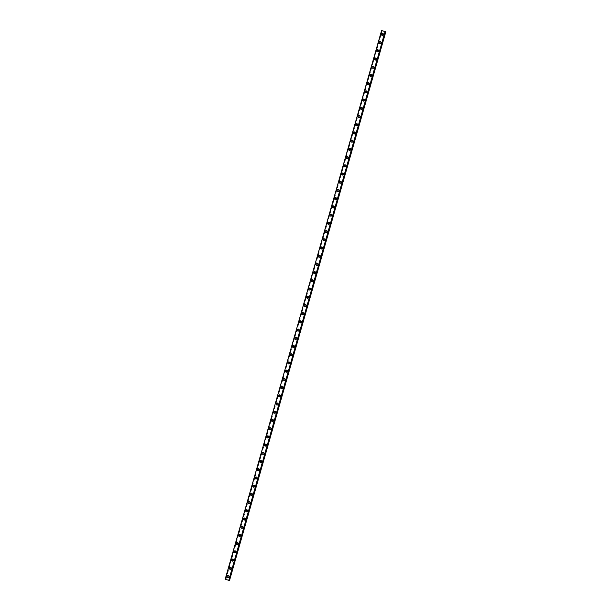 <?xml version="1.0" encoding="UTF-8"?>
<svg xmlns="http://www.w3.org/2000/svg" width="611" height="611" viewBox="0 0 611 611"><rect width="100%" height="100%" fill="white"/><g stroke="black" fill="none" stroke-linecap="round" stroke-linejoin="round"><path stroke-width="0.46" stroke-dasharray="3.06 2.29" d="M385.136 31.612L228.835 580.305M381.921 30.665L225.619 579.365L225.161 579.251M229.537 580.45L225.619 579.365M229.163 576.769A0.596 0.58 -82.6 0 0 228.682 576.013A0.596 0.58 -82.6 0 0 228.048 576.44A0.596 0.58 -82.6 0 0 228.529 577.196A0.596 0.58 -82.6 0 0 229.163 576.769M228.881 576.731A0.596 0.58 -82.6 0 0 228.399 575.974A0.596 0.58 -82.6 0 0 227.766 576.402A0.596 0.58 -82.6 0 0 228.247 577.166A0.596 0.58 -82.6 0 0 228.881 576.731M228.094 575.509L228.094 575.509A1.023 0.993 97.4 0 1 228.919 576.807A1.023 0.993 97.4 0 1 227.827 577.54L227.827 577.54M231.5 568.558A0.596 0.58 -82.6 0 0 231.019 567.802A0.596 0.58 -82.6 0 0 230.385 568.23A0.596 0.58 -82.6 0 0 230.866 568.986A0.596 0.58 -82.6 0 0 231.5 568.558M231.218 568.52A0.596 0.58 -82.6 0 0 230.737 567.764A0.596 0.58 -82.6 0 0 230.103 568.192A0.596 0.58 -82.6 0 0 230.584 568.948A0.596 0.58 -82.6 0 0 231.218 568.52M230.431 567.291L230.431 567.291A1.023 0.993 97.4 0 1 231.256 568.589A1.023 0.993 97.4 0 1 230.164 569.322L230.164 569.322M233.845 560.34A0.596 0.58 -82.6 0 0 233.364 559.584A0.596 0.58 -82.6 0 0 232.73 560.012A0.596 0.58 -82.6 0 0 233.203 560.768A0.596 0.58 -82.6 0 0 233.845 560.34M233.562 560.302A0.596 0.58 -82.6 0 0 233.081 559.546A0.596 0.58 -82.6 0 0 232.447 559.974A0.596 0.58 -82.6 0 0 232.921 560.738A0.596 0.58 -82.6 0 0 233.562 560.302M232.768 559.08L232.768 559.08A1.023 0.993 97.4 0 1 233.593 560.379A1.023 0.993 97.4 0 1 232.508 561.112L232.508 561.112M236.182 552.13A0.596 0.58 -82.6 0 0 235.701 551.374A0.596 0.58 -82.6 0 0 235.067 551.802A0.596 0.58 -82.6 0 0 235.548 552.558A0.596 0.58 -82.6 0 0 236.182 552.13M235.899 552.092A0.596 0.58 -82.6 0 0 235.418 551.336A0.596 0.58 -82.6 0 0 234.784 551.764A0.596 0.58 -82.6 0 0 235.266 552.52A0.596 0.58 -82.6 0 0 235.899 552.092M235.113 550.862L235.113 550.862A1.023 0.993 97.4 0 1 235.938 552.161A1.023 0.993 97.4 0 1 234.845 552.894L234.845 552.894M238.519 543.912A0.596 0.58 -82.6 0 0 238.046 543.156A0.596 0.58 -82.6 0 0 237.404 543.584A0.596 0.58 -82.6 0 0 237.885 544.34A0.596 0.58 -82.6 0 0 238.519 543.912M238.237 543.874A0.596 0.58 -82.6 0 0 237.755 543.118A0.596 0.58 -82.6 0 0 237.121 543.546A0.596 0.58 -82.6 0 0 237.603 544.309A0.596 0.58 -82.6 0 0 238.237 543.874M237.45 542.652L237.45 542.652A1.023 0.993 97.4 0 1 238.275 543.95A1.023 0.993 97.4 0 1 237.183 544.684L237.183 544.684M240.864 535.702A0.596 0.58 -82.6 0 0 240.383 534.946A0.596 0.58 -82.6 0 0 239.749 535.373A0.596 0.58 -82.6 0 0 240.23 536.13A0.596 0.58 -82.6 0 0 240.864 535.702M240.581 535.664A0.596 0.58 -82.6 0 0 240.1 534.908A0.596 0.58 -82.6 0 0 239.466 535.335A0.596 0.58 -82.6 0 0 239.947 536.091A0.596 0.58 -82.6 0 0 240.581 535.664M239.795 534.434L239.787 534.434A1.023 0.993 97.4 0 1 240.612 535.732A1.023 0.993 97.4 0 1 239.527 536.466L239.527 536.466M243.201 527.484A0.596 0.58 -82.6 0 0 242.72 526.728A0.596 0.58 -82.6 0 0 242.086 527.156A0.596 0.58 -82.6 0 0 242.567 527.912A0.596 0.58 -82.6 0 0 243.201 527.484M242.918 527.446A0.596 0.58 -82.6 0 0 242.437 526.69A0.596 0.58 -82.6 0 0 241.803 527.117A0.596 0.58 -82.6 0 0 242.284 527.881A0.596 0.58 -82.6 0 0 242.918 527.446M242.132 526.224L242.132 526.224A1.023 0.993 97.4 0 1 242.957 527.522A1.023 0.993 97.4 0 1 241.864 528.255L241.864 528.255M245.538 519.274A0.596 0.58 -82.6 0 0 245.064 518.518A0.596 0.58 -82.6 0 0 244.423 518.945A0.596 0.58 -82.6 0 0 244.904 519.701A0.596 0.58 -82.6 0 0 245.538 519.274M245.255 519.235A0.596 0.58 -82.6 0 0 244.782 518.479A0.596 0.58 -82.6 0 0 244.14 518.907A0.596 0.58 -82.6 0 0 244.621 519.663A0.596 0.58 -82.6 0 0 245.255 519.235M244.469 518.006L244.469 518.006A1.023 0.993 97.4 0 1 245.294 519.304A1.023 0.993 97.4 0 1 244.201 520.037L244.201 520.037M247.883 511.056A0.596 0.58 -82.6 0 0 247.402 510.3A0.596 0.58 -82.6 0 0 246.768 510.727A0.596 0.58 -82.6 0 0 247.249 511.491A0.596 0.58 -82.6 0 0 247.883 511.056M247.6 511.017A0.596 0.58 -82.6 0 0 247.119 510.261A0.596 0.58 -82.6 0 0 246.485 510.697A0.596 0.58 -82.6 0 0 246.966 511.453A0.596 0.58 -82.6 0 0 247.6 511.017M246.813 509.795L246.813 509.795A1.023 0.993 97.4 0 1 247.631 511.094A1.023 0.993 97.4 0 1 246.546 511.827L246.546 511.827M250.22 502.845A0.596 0.58 -82.6 0 0 249.739 502.089A0.596 0.58 -82.6 0 0 249.105 502.517A0.596 0.58 -82.6 0 0 249.586 503.273A0.596 0.58 -82.6 0 0 250.22 502.845M249.937 502.807A0.596 0.58 -82.6 0 0 249.456 502.051A0.596 0.58 -82.6 0 0 248.822 502.479A0.596 0.58 -82.6 0 0 249.303 503.235A0.596 0.58 -82.6 0 0 249.937 502.807M249.151 501.578L249.151 501.578A1.023 0.993 97.4 0 1 249.975 502.876A1.023 0.993 97.4 0 1 248.883 503.609L248.883 503.609M252.564 494.627A0.596 0.58 -82.6 0 0 252.083 493.871A0.596 0.58 -82.6 0 0 251.449 494.299A0.596 0.58 -82.6 0 0 251.923 495.063A0.596 0.58 -82.6 0 0 252.564 494.627M252.282 494.597A0.596 0.58 -82.6 0 0 251.801 493.833A0.596 0.58 -82.6 0 0 251.159 494.268A0.596 0.58 -82.6 0 0 251.64 495.025A0.596 0.58 -82.6 0 0 252.282 494.597M251.488 493.367L251.488 493.367A1.023 0.993 97.4 0 1 252.312 494.666A1.023 0.993 97.4 0 1 251.228 495.399L251.22 495.399M254.902 486.417A0.596 0.58 -82.6 0 0 254.42 485.661A0.596 0.58 -82.6 0 0 253.786 486.089A0.596 0.58 -82.6 0 0 254.268 486.845A0.596 0.58 -82.6 0 0 254.902 486.417M254.619 486.379A0.596 0.58 -82.6 0 0 254.138 485.623A0.596 0.58 -82.6 0 0 253.504 486.05A0.596 0.58 -82.6 0 0 253.985 486.807A0.596 0.58 -82.6 0 0 254.619 486.379M253.832 485.149L253.832 485.149A1.023 0.993 97.4 0 1 254.65 486.448A1.023 0.993 97.4 0 1 253.565 487.181L253.565 487.181M257.239 478.199A0.596 0.58 -82.6 0 0 256.757 477.443A0.596 0.58 -82.6 0 0 256.124 477.871A0.596 0.58 -82.6 0 0 256.605 478.634A0.596 0.58 -82.6 0 0 257.239 478.199M256.956 478.169A0.596 0.58 -82.6 0 0 256.475 477.405A0.596 0.58 -82.6 0 0 255.841 477.84A0.596 0.58 -82.6 0 0 256.322 478.596A0.596 0.58 -82.6 0 0 256.956 478.169M256.169 476.939L256.169 476.939A1.023 0.993 97.4 0 1 256.994 478.237A1.023 0.993 97.4 0 1 255.902 478.971L255.902 478.971M259.583 469.989A0.596 0.58 -82.6 0 0 259.102 469.233A0.596 0.58 -82.6 0 0 258.468 469.66A0.596 0.58 -82.6 0 0 258.942 470.417A0.596 0.58 -82.6 0 0 259.583 469.989M259.301 469.951A0.596 0.58 -82.6 0 0 258.82 469.195A0.596 0.58 -82.6 0 0 258.186 469.622A0.596 0.58 -82.6 0 0 258.659 470.378A0.596 0.58 -82.6 0 0 259.301 469.951M258.506 468.721L258.506 468.721A1.023 0.993 97.4 0 1 259.331 470.019A1.023 0.993 97.4 0 1 258.247 470.753L258.247 470.753M261.92 461.771A0.596 0.58 -82.6 0 0 261.439 461.015A0.596 0.58 -82.6 0 0 260.805 461.442A0.596 0.58 -82.6 0 0 261.287 462.206A0.596 0.58 -82.6 0 0 261.92 461.771M261.638 461.74A0.596 0.58 -82.6 0 0 261.157 460.977A0.596 0.58 -82.6 0 0 260.523 461.412A0.596 0.58 -82.6 0 0 261.004 462.168A0.596 0.58 -82.6 0 0 261.638 461.74M260.851 460.511L260.851 460.511A1.023 0.993 97.4 0 1 261.676 461.809A1.023 0.993 97.4 0 1 260.584 462.542L260.584 462.542M264.257 453.561A0.596 0.58 -82.6 0 0 263.784 452.804A0.596 0.58 -82.6 0 0 263.142 453.232A0.596 0.58 -82.6 0 0 263.624 453.988A0.596 0.58 -82.6 0 0 264.257 453.561M263.975 453.522A0.596 0.58 -82.6 0 0 263.494 452.766A0.596 0.58 -82.6 0 0 262.86 453.194A0.596 0.58 -82.6 0 0 263.341 453.95A0.596 0.58 -82.6 0 0 263.975 453.522M263.188 452.293L263.188 452.293A1.023 0.993 97.4 0 1 264.013 453.591A1.023 0.993 97.4 0 1 262.921 454.324L262.921 454.324M266.602 445.343A0.596 0.58 -82.6 0 0 266.121 444.587A0.596 0.58 -82.6 0 0 265.487 445.014A0.596 0.58 -82.6 0 0 265.968 445.778A0.596 0.58 -82.6 0 0 266.602 445.343M266.32 445.312A0.596 0.58 -82.6 0 0 265.838 444.548A0.596 0.58 -82.6 0 0 265.205 444.984A0.596 0.58 -82.6 0 0 265.686 445.74A0.596 0.58 -82.6 0 0 266.32 445.312M265.533 444.082L265.525 444.082A1.023 0.993 97.4 0 1 266.35 445.381A1.023 0.993 97.4 0 1 265.266 446.114L265.266 446.114M268.939 437.132A0.596 0.58 -82.6 0 0 268.458 436.376A0.596 0.58 -82.6 0 0 267.824 436.804A0.596 0.58 -82.6 0 0 268.305 437.56A0.596 0.58 -82.6 0 0 268.939 437.132M268.657 437.094A0.596 0.58 -82.6 0 0 268.176 436.338A0.596 0.58 -82.6 0 0 267.542 436.766A0.596 0.58 -82.6 0 0 268.023 437.522A0.596 0.58 -82.6 0 0 268.657 437.094M267.87 435.864L267.87 435.864A1.023 0.993 97.4 0 1 268.695 437.163A1.023 0.993 97.4 0 1 267.603 437.896L267.603 437.896M271.276 428.914A0.596 0.58 -82.6 0 0 270.803 428.158A0.596 0.58 -82.6 0 0 270.161 428.586A0.596 0.58 -82.6 0 0 270.642 429.35A0.596 0.58 -82.6 0 0 271.276 428.914M270.994 428.884A0.596 0.58 -82.6 0 0 270.52 428.12A0.596 0.58 -82.6 0 0 269.879 428.555A0.596 0.58 -82.6 0 0 270.36 429.312A0.596 0.58 -82.6 0 0 270.994 428.884M270.207 427.654L270.207 427.654A1.023 0.993 97.4 0 1 271.032 428.953A1.023 0.993 97.4 0 1 269.94 429.686L269.94 429.686M273.621 420.704A0.596 0.58 -82.6 0 0 273.14 419.948A0.596 0.58 -82.6 0 0 272.506 420.376A0.596 0.58 -82.6 0 0 272.987 421.132A0.596 0.58 -82.6 0 0 273.621 420.704M273.338 420.666A0.596 0.58 -82.6 0 0 272.857 419.91A0.596 0.58 -82.6 0 0 272.223 420.337A0.596 0.58 -82.6 0 0 272.705 421.094A0.596 0.58 -82.6 0 0 273.338 420.666M272.552 419.436L272.552 419.436A1.023 0.993 97.4 0 1 273.369 420.735A1.023 0.993 97.4 0 1 272.285 421.468L272.285 421.468M275.958 412.486A0.596 0.58 -82.6 0 0 275.477 411.73A0.596 0.58 -82.6 0 0 274.843 412.158A0.596 0.58 -82.6 0 0 275.324 412.921A0.596 0.58 -82.6 0 0 275.958 412.486M275.676 412.456A0.596 0.58 -82.6 0 0 275.194 411.692A0.596 0.58 -82.6 0 0 274.56 412.127A0.596 0.58 -82.6 0 0 275.042 412.883A0.596 0.58 -82.6 0 0 275.676 412.456M274.889 411.226L274.889 411.226A1.023 0.993 97.4 0 1 275.714 412.524A1.023 0.993 97.4 0 1 274.622 413.257L274.622 413.257M278.303 404.276A0.596 0.58 -82.6 0 0 277.822 403.52A0.596 0.58 -82.6 0 0 277.188 403.947A0.596 0.58 -82.6 0 0 277.661 404.703A0.596 0.58 -82.6 0 0 278.303 404.276M278.013 404.238A0.596 0.58 -82.6 0 0 277.539 403.481A0.596 0.58 -82.6 0 0 276.898 403.909A0.596 0.58 -82.6 0 0 277.379 404.665A0.596 0.58 -82.6 0 0 278.013 404.238M277.226 403.008L277.226 403.008A1.023 0.993 97.4 0 1 278.051 404.306A1.023 0.993 97.4 0 1 276.966 405.047L276.959 405.04M280.64 396.058A0.596 0.58 -82.6 0 0 280.159 395.302A0.596 0.58 -82.6 0 0 279.525 395.729A0.596 0.58 -82.6 0 0 280.006 396.493A0.596 0.58 -82.6 0 0 280.64 396.058M280.357 396.027A0.596 0.58 -82.6 0 0 279.876 395.264A0.596 0.58 -82.6 0 0 279.242 395.699A0.596 0.58 -82.6 0 0 279.723 396.455A0.596 0.58 -82.6 0 0 280.357 396.027M279.571 394.798L279.571 394.798A1.023 0.993 97.4 0 1 280.388 396.096A1.023 0.993 97.4 0 1 279.303 396.829L279.303 396.829M282.977 387.848A0.596 0.58 -82.6 0 0 282.496 387.091A0.596 0.58 -82.6 0 0 281.862 387.519A0.596 0.58 -82.6 0 0 282.343 388.275A0.596 0.58 -82.6 0 0 282.977 387.848M282.694 387.809A0.596 0.58 -82.6 0 0 282.213 387.053A0.596 0.58 -82.6 0 0 281.579 387.481A0.596 0.58 -82.6 0 0 282.061 388.237A0.596 0.58 -82.6 0 0 282.694 387.809M281.908 386.58L281.908 386.58A1.023 0.993 97.4 0 1 282.733 387.878A1.023 0.993 97.4 0 1 281.64 388.619L281.64 388.611M285.322 379.63A0.596 0.58 -82.6 0 0 284.841 378.873A0.596 0.58 -82.6 0 0 284.207 379.301A0.596 0.58 -82.6 0 0 284.68 380.065A0.596 0.58 -82.6 0 0 285.322 379.63M285.039 379.599A0.596 0.58 -82.6 0 0 284.558 378.835A0.596 0.58 -82.6 0 0 283.924 379.271A0.596 0.58 -82.6 0 0 284.398 380.027A0.596 0.58 -82.6 0 0 285.039 379.599M284.245 378.369L284.245 378.369A1.023 0.993 97.4 0 1 285.07 379.668A1.023 0.993 97.4 0 1 283.985 380.401L283.985 380.401M287.659 371.419A0.596 0.58 -82.6 0 0 287.178 370.663A0.596 0.58 -82.6 0 0 286.544 371.091A0.596 0.58 -82.6 0 0 287.025 371.847A0.596 0.58 -82.6 0 0 287.659 371.419M287.376 371.381A0.596 0.58 -82.6 0 0 286.895 370.625A0.596 0.58 -82.6 0 0 286.261 371.053A0.596 0.58 -82.6 0 0 286.742 371.809A0.596 0.58 -82.6 0 0 287.376 371.381M286.59 370.151L286.59 370.151A1.023 0.993 97.4 0 1 287.414 371.45A1.023 0.993 97.4 0 1 286.322 372.191L286.322 372.191M289.996 363.201A0.596 0.58 -82.6 0 0 289.515 362.445A0.596 0.58 -82.6 0 0 288.881 362.873A0.596 0.58 -82.6 0 0 289.362 363.637A0.596 0.58 -82.6 0 0 289.996 363.201M289.713 363.171A0.596 0.58 -82.6 0 0 289.232 362.407A0.596 0.58 -82.6 0 0 288.598 362.842A0.596 0.58 -82.6 0 0 289.079 363.598A0.596 0.58 -82.6 0 0 289.713 363.171M288.927 361.941L288.927 361.941A1.023 0.993 97.4 0 1 289.751 363.24A1.023 0.993 97.4 0 1 288.659 363.973L288.659 363.973M292.341 354.991A0.596 0.58 -82.6 0 0 291.859 354.235A0.596 0.58 -82.6 0 0 291.226 354.663A0.596 0.58 -82.6 0 0 291.707 355.419A0.596 0.58 -82.6 0 0 292.341 354.991M292.058 354.953A0.596 0.58 -82.6 0 0 291.577 354.197A0.596 0.58 -82.6 0 0 290.943 354.624A0.596 0.58 -82.6 0 0 291.416 355.381A0.596 0.58 -82.6 0 0 292.058 354.953M291.271 353.723L291.264 353.723A1.023 0.993 97.4 0 1 292.089 355.022A1.023 0.993 97.4 0 1 291.004 355.762L291.004 355.762M294.678 346.773A0.596 0.58 -82.6 0 0 294.197 346.017A0.596 0.58 -82.6 0 0 293.563 346.445A0.596 0.58 -82.6 0 0 294.044 347.208A0.596 0.58 -82.6 0 0 294.678 346.773M294.395 346.743A0.596 0.58 -82.6 0 0 293.914 345.979A0.596 0.58 -82.6 0 0 293.28 346.414A0.596 0.58 -82.6 0 0 293.761 347.17A0.596 0.58 -82.6 0 0 294.395 346.743M293.608 345.513L293.608 345.513A1.023 0.993 97.4 0 1 294.433 346.811A1.023 0.993 97.4 0 1 293.341 347.544L293.341 347.544M297.015 338.563A0.596 0.58 -82.6 0 0 296.541 337.807A0.596 0.58 -82.6 0 0 295.9 338.234A0.596 0.58 -82.6 0 0 296.381 338.99A0.596 0.58 -82.6 0 0 297.015 338.563M296.732 338.525A0.596 0.58 -82.6 0 0 296.259 337.768A0.596 0.58 -82.6 0 0 295.617 338.196A0.596 0.58 -82.6 0 0 296.098 338.952A0.596 0.58 -82.6 0 0 296.732 338.525M295.945 337.295L295.945 337.295A1.023 0.993 97.4 0 1 296.77 338.593A1.023 0.993 97.4 0 1 295.678 339.334L295.678 339.334M299.359 330.345A0.596 0.58 -82.6 0 0 298.878 329.589A0.596 0.58 -82.6 0 0 298.244 330.016A0.596 0.58 -82.6 0 0 298.726 330.78A0.596 0.58 -82.6 0 0 299.359 330.345M299.077 330.314A0.596 0.58 -82.6 0 0 298.596 329.55A0.596 0.58 -82.6 0 0 297.962 329.986A0.596 0.58 -82.6 0 0 298.443 330.742A0.596 0.58 -82.6 0 0 299.077 330.314M298.29 329.085L298.29 329.085A1.023 0.993 97.4 0 1 299.107 330.383A1.023 0.993 97.4 0 1 298.023 331.116L298.023 331.116M301.697 322.134A0.596 0.58 -82.6 0 0 301.215 321.378A0.596 0.58 -82.6 0 0 300.581 321.806A0.596 0.58 -82.6 0 0 301.063 322.562A0.596 0.58 -82.6 0 0 301.697 322.134M301.414 322.096A0.596 0.58 -82.6 0 0 300.933 321.34A0.596 0.58 -82.6 0 0 300.299 321.768A0.596 0.58 -82.6 0 0 300.78 322.524A0.596 0.58 -82.6 0 0 301.414 322.096M300.627 320.867L300.627 320.867A1.023 0.993 97.4 0 1 301.452 322.165A1.023 0.993 97.4 0 1 300.36 322.906L300.36 322.906M304.041 313.917A0.596 0.58 -82.6 0 0 303.56 313.16A0.596 0.58 -82.6 0 0 302.919 313.588A0.596 0.58 -82.6 0 0 303.4 314.352A0.596 0.58 -82.6 0 0 304.041 313.917M303.751 313.886A0.596 0.58 -82.6 0 0 303.277 313.122A0.596 0.58 -82.6 0 0 302.636 313.558A0.596 0.58 -82.6 0 0 303.117 314.314A0.596 0.58 -82.6 0 0 303.751 313.886M302.964 312.656L302.964 312.656A1.023 0.993 97.4 0 1 303.789 313.955A1.023 0.993 97.4 0 1 302.705 314.688L302.697 314.688M306.378 305.706A0.596 0.58 -82.6 0 0 305.897 304.95A0.596 0.58 -82.6 0 0 305.263 305.378A0.596 0.58 -82.6 0 0 305.744 306.134A0.596 0.58 -82.6 0 0 306.378 305.706M306.096 305.668A0.596 0.58 -82.6 0 0 305.615 304.912A0.596 0.58 -82.6 0 0 304.981 305.34A0.596 0.58 -82.6 0 0 305.462 306.096A0.596 0.58 -82.6 0 0 306.096 305.668M305.309 304.438L305.309 304.438A1.023 0.993 97.4 0 1 306.126 305.737A1.023 0.993 97.4 0 1 305.042 306.478L305.042 306.478M308.715 297.488A0.596 0.58 -82.6 0 0 308.234 296.732A0.596 0.58 -82.6 0 0 307.6 297.16A0.596 0.58 -82.6 0 0 308.081 297.924A0.596 0.58 -82.6 0 0 308.715 297.488M308.433 297.458A0.596 0.58 -82.6 0 0 307.952 296.694A0.596 0.58 -82.6 0 0 307.318 297.129A0.596 0.58 -82.6 0 0 307.799 297.885A0.596 0.58 -82.6 0 0 308.433 297.458M307.646 296.228L307.646 296.228A1.023 0.993 97.4 0 1 308.471 297.526A1.023 0.993 97.4 0 1 307.379 298.26L307.379 298.26M311.06 289.278A0.596 0.58 -82.6 0 0 310.579 288.522A0.596 0.58 -82.6 0 0 309.945 288.95A0.596 0.58 -82.6 0 0 310.419 289.706A0.596 0.58 -82.6 0 0 311.06 289.278M310.778 289.24A0.596 0.58 -82.6 0 0 310.296 288.484A0.596 0.58 -82.6 0 0 309.662 288.911A0.596 0.58 -82.6 0 0 310.136 289.667A0.596 0.58 -82.6 0 0 310.778 289.24M309.983 288.01L309.983 288.01A1.023 0.993 97.4 0 1 310.808 289.309A1.023 0.993 97.4 0 1 309.724 290.049L309.724 290.049M313.397 281.06A0.596 0.58 -82.6 0 0 312.916 280.304A0.596 0.58 -82.6 0 0 312.282 280.732A0.596 0.58 -82.6 0 0 312.763 281.495A0.596 0.58 -82.6 0 0 313.397 281.06M313.115 281.029A0.596 0.58 -82.6 0 0 312.633 280.266A0.596 0.58 -82.6 0 0 312 280.701A0.596 0.58 -82.6 0 0 312.481 281.457A0.596 0.58 -82.6 0 0 313.115 281.029M312.328 279.8L312.328 279.8A1.023 0.993 97.4 0 1 313.153 281.098A1.023 0.993 97.4 0 1 312.061 281.831L312.061 281.831M315.734 272.85A0.596 0.58 -82.6 0 0 315.253 272.094A0.596 0.58 -82.6 0 0 314.619 272.521A0.596 0.58 -82.6 0 0 315.1 273.277A0.596 0.58 -82.6 0 0 315.734 272.85M315.452 272.812A0.596 0.58 -82.6 0 0 314.971 272.055A0.596 0.58 -82.6 0 0 314.337 272.483A0.596 0.58 -82.6 0 0 314.818 273.239A0.596 0.58 -82.6 0 0 315.452 272.812M314.665 271.582L314.665 271.582A1.023 0.993 97.4 0 1 315.49 272.88A1.023 0.993 97.4 0 1 314.398 273.621L314.398 273.621M318.079 264.632A0.596 0.58 -82.6 0 0 317.598 263.876A0.596 0.58 -82.6 0 0 316.964 264.311A0.596 0.58 -82.6 0 0 317.445 265.067A0.596 0.58 -82.6 0 0 318.079 264.632M317.796 264.601A0.596 0.58 -82.6 0 0 317.315 263.837A0.596 0.58 -82.6 0 0 316.681 264.273A0.596 0.58 -82.6 0 0 317.155 265.029A0.596 0.58 -82.6 0 0 317.796 264.601M317.01 263.372L317.002 263.372A1.023 0.993 97.4 0 1 317.827 264.67A1.023 0.993 97.4 0 1 316.742 265.403L316.742 265.403M320.416 256.421A0.596 0.58 -82.6 0 0 319.935 255.665A0.596 0.58 -82.6 0 0 319.301 256.093A0.596 0.58 -82.6 0 0 319.782 256.849A0.596 0.58 -82.6 0 0 320.416 256.421M320.133 256.383A0.596 0.58 -82.6 0 0 319.652 255.627A0.596 0.58 -82.6 0 0 319.018 256.055A0.596 0.58 -82.6 0 0 319.5 256.811A0.596 0.58 -82.6 0 0 320.133 256.383M319.347 255.154L319.347 255.154A1.023 0.993 97.4 0 1 320.172 256.452A1.023 0.993 97.4 0 1 319.079 257.193L319.079 257.193M322.753 248.211A0.596 0.58 -82.6 0 0 322.28 247.447A0.596 0.58 -82.6 0 0 321.638 247.883A0.596 0.58 -82.6 0 0 322.119 248.639A0.596 0.58 -82.6 0 0 322.753 248.211M322.471 248.173A0.596 0.58 -82.6 0 0 321.997 247.409A0.596 0.58 -82.6 0 0 321.355 247.845A0.596 0.58 -82.6 0 0 321.837 248.601A0.596 0.58 -82.6 0 0 322.471 248.173M321.684 246.943L321.684 246.943A1.023 0.993 97.4 0 1 322.509 248.242A1.023 0.993 97.4 0 1 321.417 248.975L321.417 248.975M325.098 239.993A0.596 0.58 -82.6 0 0 324.617 239.237A0.596 0.58 -82.6 0 0 323.983 239.665A0.596 0.58 -82.6 0 0 324.464 240.421A0.596 0.58 -82.6 0 0 325.098 239.993M324.815 239.955A0.596 0.58 -82.6 0 0 324.334 239.199A0.596 0.58 -82.6 0 0 323.7 239.627A0.596 0.58 -82.6 0 0 324.181 240.383A0.596 0.58 -82.6 0 0 324.815 239.955M324.029 238.725L324.021 238.725A1.023 0.993 97.4 0 1 324.846 240.024A1.023 0.993 97.4 0 1 323.761 240.765L323.761 240.765M327.435 231.783A0.596 0.58 -82.6 0 0 326.954 231.019A0.596 0.58 -82.6 0 0 326.32 231.454A0.596 0.58 -82.6 0 0 326.801 232.211A0.596 0.58 -82.6 0 0 327.435 231.783M327.152 231.745A0.596 0.58 -82.6 0 0 326.671 230.989A0.596 0.58 -82.6 0 0 326.037 231.416A0.596 0.58 -82.6 0 0 326.518 232.172A0.596 0.58 -82.6 0 0 327.152 231.745M326.366 230.515L326.366 230.515A1.023 0.993 97.4 0 1 327.19 231.813A1.023 0.993 97.4 0 1 326.098 232.547L326.098 232.547M329.78 223.565A0.596 0.58 -82.6 0 0 329.298 222.809A0.596 0.58 -82.6 0 0 328.657 223.236A0.596 0.58 -82.6 0 0 329.138 223.993A0.596 0.58 -82.6 0 0 329.78 223.565M329.489 223.527A0.596 0.58 -82.6 0 0 329.016 222.771A0.596 0.58 -82.6 0 0 328.374 223.198A0.596 0.58 -82.6 0 0 328.855 223.954A0.596 0.58 -82.6 0 0 329.489 223.527M328.703 222.297L328.703 222.297A1.023 0.993 97.4 0 1 329.528 223.595A1.023 0.993 97.4 0 1 328.443 224.336L328.435 224.336M332.117 215.355A0.596 0.58 -82.6 0 0 331.636 214.591A0.596 0.58 -82.6 0 0 331.002 215.026A0.596 0.58 -82.6 0 0 331.483 215.782A0.596 0.58 -82.6 0 0 332.117 215.355M331.834 215.316A0.596 0.58 -82.6 0 0 331.353 214.56A0.596 0.58 -82.6 0 0 330.719 214.988A0.596 0.58 -82.6 0 0 331.2 215.744A0.596 0.58 -82.6 0 0 331.834 215.316M331.047 214.087L331.047 214.087A1.023 0.993 97.4 0 1 331.865 215.385A1.023 0.993 97.4 0 1 330.78 216.118L330.78 216.118M334.454 207.137A0.596 0.58 -82.6 0 0 333.973 206.381A0.596 0.58 -82.6 0 0 333.339 206.808A0.596 0.58 -82.6 0 0 333.82 207.564A0.596 0.58 -82.6 0 0 334.454 207.137M334.171 207.098A0.596 0.58 -82.6 0 0 333.69 206.342A0.596 0.58 -82.6 0 0 333.056 206.77A0.596 0.58 -82.6 0 0 333.537 207.526A0.596 0.58 -82.6 0 0 334.171 207.098M333.385 205.869L333.385 205.869A1.023 0.993 97.4 0 1 334.209 207.167A1.023 0.993 97.4 0 1 333.117 207.908L333.117 207.908M336.798 198.926A0.596 0.58 -82.6 0 0 336.317 198.163A0.596 0.58 -82.6 0 0 335.683 198.598A0.596 0.58 -82.6 0 0 336.157 199.354A0.596 0.58 -82.6 0 0 336.798 198.926M336.516 198.888A0.596 0.58 -82.6 0 0 336.035 198.132A0.596 0.58 -82.6 0 0 335.401 198.56A0.596 0.58 -82.6 0 0 335.874 199.316A0.596 0.58 -82.6 0 0 336.516 198.888M335.722 197.659L335.722 197.659A1.023 0.993 97.4 0 1 336.546 198.957A1.023 0.993 97.4 0 1 335.462 199.69L335.454 199.69M339.136 190.708A0.596 0.58 -82.6 0 0 338.654 189.952A0.596 0.58 -82.6 0 0 338.02 190.38A0.596 0.58 -82.6 0 0 338.502 191.136A0.596 0.58 -82.6 0 0 339.136 190.708M338.853 190.67A0.596 0.58 -82.6 0 0 338.372 189.914A0.596 0.58 -82.6 0 0 337.738 190.342A0.596 0.58 -82.6 0 0 338.219 191.098A0.596 0.58 -82.6 0 0 338.853 190.67M338.066 189.441L338.066 189.441A1.023 0.993 97.4 0 1 338.891 190.739A1.023 0.993 97.4 0 1 337.799 191.48L337.799 191.48M341.473 182.498A0.596 0.58 -82.6 0 0 340.991 181.734A0.596 0.58 -82.6 0 0 340.358 182.17A0.596 0.58 -82.6 0 0 340.839 182.926A0.596 0.58 -82.6 0 0 341.473 182.498M341.19 182.46A0.596 0.58 -82.6 0 0 340.709 181.704A0.596 0.58 -82.6 0 0 340.075 182.131A0.596 0.58 -82.6 0 0 340.556 182.888A0.596 0.58 -82.6 0 0 341.19 182.46M340.403 181.23L340.403 181.23A1.023 0.993 97.4 0 1 341.228 182.529A1.023 0.993 97.4 0 1 340.136 183.262L340.136 183.262M343.817 174.28A0.596 0.58 -82.6 0 0 343.336 173.524A0.596 0.58 -82.6 0 0 342.702 173.952A0.596 0.58 -82.6 0 0 343.183 174.708A0.596 0.58 -82.6 0 0 343.817 174.28M343.535 174.242A0.596 0.58 -82.6 0 0 343.054 173.486A0.596 0.58 -82.6 0 0 342.42 173.914A0.596 0.58 -82.6 0 0 342.893 174.67A0.596 0.58 -82.6 0 0 343.535 174.242M342.748 173.012L342.74 173.012A1.023 0.993 97.4 0 1 343.565 174.311A1.023 0.993 97.4 0 1 342.481 175.052L342.481 175.052M346.154 166.07A0.596 0.58 -82.6 0 0 345.673 165.306A0.596 0.58 -82.6 0 0 345.039 165.741A0.596 0.58 -82.6 0 0 345.521 166.498A0.596 0.58 -82.6 0 0 346.154 166.07M345.872 166.032A0.596 0.58 -82.6 0 0 345.391 165.276A0.596 0.58 -82.6 0 0 344.757 165.703A0.596 0.58 -82.6 0 0 345.238 166.459A0.596 0.58 -82.6 0 0 345.872 166.032M345.085 164.802L345.085 164.802A1.023 0.993 97.4 0 1 345.91 166.1A1.023 0.993 97.4 0 1 344.818 166.834L344.818 166.834M348.491 157.852A0.596 0.58 -82.6 0 0 348.018 157.096A0.596 0.58 -82.6 0 0 347.376 157.523A0.596 0.58 -82.6 0 0 347.858 158.28A0.596 0.58 -82.6 0 0 348.491 157.852M348.209 157.814A0.596 0.58 -82.6 0 0 347.735 157.058A0.596 0.58 -82.6 0 0 347.094 157.485A0.596 0.58 -82.6 0 0 347.575 158.241A0.596 0.58 -82.6 0 0 348.209 157.814M347.422 156.584L347.422 156.584A1.023 0.993 97.4 0 1 348.247 157.882A1.023 0.993 97.4 0 1 347.155 158.623L347.155 158.623M350.836 149.642A0.596 0.58 -82.6 0 0 350.355 148.878A0.596 0.58 -82.6 0 0 349.721 149.313A0.596 0.58 -82.6 0 0 350.202 150.069A0.596 0.58 -82.6 0 0 350.836 149.642M350.554 149.603A0.596 0.58 -82.6 0 0 350.072 148.847A0.596 0.58 -82.6 0 0 349.439 149.275A0.596 0.58 -82.6 0 0 349.92 150.031A0.596 0.58 -82.6 0 0 350.554 149.603M349.767 148.374L349.759 148.374A1.023 0.993 97.4 0 1 350.584 149.672A1.023 0.993 97.4 0 1 349.5 150.405L349.5 150.405M353.173 141.424A0.596 0.58 -82.6 0 0 352.692 140.667A0.596 0.58 -82.6 0 0 352.058 141.095A0.596 0.58 -82.6 0 0 352.539 141.851A0.596 0.58 -82.6 0 0 353.173 141.424M352.891 141.385A0.596 0.58 -82.6 0 0 352.41 140.629A0.596 0.58 -82.6 0 0 351.776 141.057A0.596 0.58 -82.6 0 0 352.257 141.813A0.596 0.58 -82.6 0 0 352.891 141.385M352.104 140.156L352.104 140.156A1.023 0.993 97.4 0 1 352.929 141.454A1.023 0.993 97.4 0 1 351.837 142.195L351.837 142.195M355.518 133.213A0.596 0.58 -82.6 0 0 355.037 132.45A0.596 0.58 -82.6 0 0 354.395 132.885A0.596 0.58 -82.6 0 0 354.876 133.641A0.596 0.58 -82.6 0 0 355.518 133.213M355.228 133.175A0.596 0.58 -82.6 0 0 354.754 132.419A0.596 0.58 -82.6 0 0 354.113 132.847A0.596 0.58 -82.6 0 0 354.594 133.603A0.596 0.58 -82.6 0 0 355.228 133.175M354.441 131.945L354.441 131.945A1.023 0.993 97.4 0 1 355.266 133.244A1.023 0.993 97.4 0 1 354.181 133.977L354.174 133.977M357.855 124.995A0.596 0.58 -82.6 0 0 357.374 124.239A0.596 0.58 -82.6 0 0 356.74 124.667A0.596 0.58 -82.6 0 0 357.221 125.423A0.596 0.58 -82.6 0 0 357.855 124.995M357.572 124.957A0.596 0.58 -82.6 0 0 357.091 124.201A0.596 0.58 -82.6 0 0 356.457 124.629A0.596 0.58 -82.6 0 0 356.939 125.385A0.596 0.58 -82.6 0 0 357.572 124.957M356.786 123.728L356.786 123.728A1.023 0.993 97.4 0 1 357.603 125.026A1.023 0.993 97.4 0 1 356.519 125.767L356.519 125.767M360.192 116.785A0.596 0.58 -82.6 0 0 359.711 116.021A0.596 0.58 -82.6 0 0 359.077 116.457A0.596 0.58 -82.6 0 0 359.558 117.213A0.596 0.58 -82.6 0 0 360.192 116.785M359.91 116.747A0.596 0.58 -82.6 0 0 359.428 115.991A0.596 0.58 -82.6 0 0 358.794 116.418A0.596 0.58 -82.6 0 0 359.276 117.175A0.596 0.58 -82.6 0 0 359.91 116.747M359.123 115.517L359.123 115.517A1.023 0.993 97.4 0 1 359.948 116.816A1.023 0.993 97.4 0 1 358.856 117.549L358.856 117.549M362.537 108.567A0.596 0.58 -82.6 0 0 362.056 107.811A0.596 0.58 -82.6 0 0 361.422 108.239A0.596 0.58 -82.6 0 0 361.895 108.995A0.596 0.58 -82.6 0 0 362.537 108.567M362.254 108.529A0.596 0.58 -82.6 0 0 361.773 107.773A0.596 0.58 -82.6 0 0 361.139 108.2A0.596 0.58 -82.6 0 0 361.613 108.957A0.596 0.58 -82.6 0 0 362.254 108.529M361.46 107.299L361.46 107.299A1.023 0.993 97.4 0 1 362.285 108.598A1.023 0.993 97.4 0 1 361.2 109.338L361.193 109.338M364.874 100.357A0.596 0.58 -82.6 0 0 364.393 99.593A0.596 0.58 -82.6 0 0 363.759 100.028A0.596 0.58 -82.6 0 0 364.24 100.784A0.596 0.58 -82.6 0 0 364.874 100.357M364.591 100.319A0.596 0.58 -82.6 0 0 364.11 99.562A0.596 0.58 -82.6 0 0 363.476 99.99A0.596 0.58 -82.6 0 0 363.957 100.746A0.596 0.58 -82.6 0 0 364.591 100.319M363.805 99.089L363.805 99.089A1.023 0.993 97.4 0 1 364.63 100.387A1.023 0.993 97.4 0 1 363.537 101.121L363.537 101.121M367.211 92.139A0.596 0.58 -82.6 0 0 366.73 91.383A0.596 0.58 -82.6 0 0 366.096 91.81A0.596 0.58 -82.6 0 0 366.577 92.567A0.596 0.58 -82.6 0 0 367.211 92.139M366.928 92.101A0.596 0.58 -82.6 0 0 366.447 91.344A0.596 0.58 -82.6 0 0 365.813 91.772A0.596 0.58 -82.6 0 0 366.295 92.528A0.596 0.58 -82.6 0 0 366.928 92.101M366.142 90.871L366.142 90.871A1.023 0.993 97.4 0 1 366.967 92.169A1.023 0.993 97.4 0 1 365.874 92.91L365.874 92.91M369.556 83.928A0.596 0.58 -82.6 0 0 369.075 83.165A0.596 0.58 -82.6 0 0 368.441 83.6A0.596 0.58 -82.6 0 0 368.922 84.356A0.596 0.58 -82.6 0 0 369.556 83.928M369.273 83.89A0.596 0.58 -82.6 0 0 368.792 83.134A0.596 0.58 -82.6 0 0 368.158 83.562A0.596 0.58 -82.6 0 0 368.632 84.318A0.596 0.58 -82.6 0 0 369.273 83.89M368.479 82.661L368.479 82.661A1.023 0.993 97.4 0 1 369.304 83.959A1.023 0.993 97.4 0 1 368.219 84.692L368.219 84.692M371.893 75.711A0.596 0.58 -82.6 0 0 371.412 74.954A0.596 0.58 -82.6 0 0 370.778 75.382A0.596 0.58 -82.6 0 0 371.259 76.138A0.596 0.58 -82.6 0 0 371.893 75.711M371.61 75.672A0.596 0.58 -82.6 0 0 371.129 74.916A0.596 0.58 -82.6 0 0 370.495 75.344A0.596 0.58 -82.6 0 0 370.976 76.1A0.596 0.58 -82.6 0 0 371.61 75.672M370.824 74.443L370.824 74.443A1.023 0.993 97.4 0 1 371.648 75.741A1.023 0.993 97.4 0 1 370.556 76.482L370.556 76.482M374.23 67.5A0.596 0.58 -82.6 0 0 373.756 66.736A0.596 0.58 -82.6 0 0 373.115 67.172A0.596 0.58 -82.6 0 0 373.596 67.928A0.596 0.58 -82.6 0 0 374.23 67.5M373.947 67.462A0.596 0.58 -82.6 0 0 373.466 66.706A0.596 0.58 -82.6 0 0 372.832 67.134A0.596 0.58 -82.6 0 0 373.313 67.89A0.596 0.58 -82.6 0 0 373.947 67.462M373.161 66.232L373.161 66.232A1.023 0.993 97.4 0 1 373.985 67.531A1.023 0.993 97.4 0 1 372.893 68.264L372.893 68.264M376.575 59.282A0.596 0.58 -82.6 0 0 376.093 58.526A0.596 0.58 -82.6 0 0 375.46 58.954A0.596 0.58 -82.6 0 0 375.941 59.71A0.596 0.58 -82.6 0 0 376.575 59.282M376.292 59.244A0.596 0.58 -82.6 0 0 375.811 58.488A0.596 0.58 -82.6 0 0 375.177 58.916A0.596 0.58 -82.6 0 0 375.658 59.672A0.596 0.58 -82.6 0 0 376.292 59.244M375.505 58.014L375.498 58.014A1.023 0.993 97.4 0 1 376.323 59.313A1.023 0.993 97.4 0 1 375.238 60.054L375.238 60.054M378.912 51.072A0.596 0.58 -82.6 0 0 378.43 50.308A0.596 0.58 -82.6 0 0 377.797 50.744A0.596 0.58 -82.6 0 0 378.278 51.5A0.596 0.58 -82.6 0 0 378.912 51.072M378.629 51.034A0.596 0.58 -82.6 0 0 378.148 50.278A0.596 0.58 -82.6 0 0 377.514 50.705A0.596 0.58 -82.6 0 0 377.995 51.461A0.596 0.58 -82.6 0 0 378.629 51.034M377.842 49.804L377.842 49.804A1.023 0.993 97.4 0 1 378.667 51.103A1.023 0.993 97.4 0 1 377.575 51.836L377.575 51.836M381.256 42.854A0.596 0.58 -82.6 0 0 380.775 42.098A0.596 0.58 -82.6 0 0 380.134 42.526A0.596 0.58 -82.6 0 0 380.615 43.282A0.596 0.58 -82.6 0 0 381.256 42.854M380.966 42.816A0.596 0.58 -82.6 0 0 380.493 42.06A0.596 0.58 -82.6 0 0 379.851 42.487A0.596 0.58 -82.6 0 0 380.332 43.244A0.596 0.58 -82.6 0 0 380.966 42.816M380.179 41.586L380.179 41.586A1.023 0.993 97.4 0 1 381.004 42.885A1.023 0.993 97.4 0 1 379.912 43.625L379.912 43.625M383.593 34.644A0.596 0.58 -82.6 0 0 383.112 33.88A0.596 0.58 -82.6 0 0 382.478 34.315A0.596 0.58 -82.6 0 0 382.96 35.071A0.596 0.58 -82.6 0 0 383.593 34.644M383.311 34.606A0.596 0.58 -82.6 0 0 382.83 33.849A0.596 0.58 -82.6 0 0 382.196 34.277A0.596 0.58 -82.6 0 0 382.677 35.033A0.596 0.58 -82.6 0 0 383.311 34.606M382.524 33.376L382.524 33.376A1.023 0.993 97.4 0 1 383.341 34.674A1.023 0.993 97.4 0 1 382.257 35.407L382.257 35.407M383.708 34.72A1.023 0.993 -82.6 0 0 382.883 33.422A1.023 0.993 -82.6 0 0 381.799 34.155A1.023 0.993 -82.6 0 0 382.616 35.453A1.023 0.993 -82.6 0 0 383.708 34.72M383.387 34.682A1.023 0.993 -82.6 0 0 382.562 33.384A1.023 0.993 -82.6 0 0 381.47 34.117A1.023 0.993 -82.6 0 0 382.295 35.415A1.023 0.993 -82.6 0 0 383.387 34.682M381.371 42.938A1.023 0.993 -82.6 0 0 380.546 41.64A1.023 0.993 -82.6 0 0 379.454 42.373A1.023 0.993 -82.6 0 0 380.279 43.671A1.023 0.993 -82.6 0 0 381.371 42.938M381.043 42.892A1.023 0.993 -82.6 0 0 380.225 41.594A1.023 0.993 -82.6 0 0 379.133 42.327A1.023 0.993 -82.6 0 0 379.958 43.625A1.023 0.993 -82.6 0 0 381.043 42.892M379.026 51.148A1.023 0.993 -82.6 0 0 378.201 49.85A1.023 0.993 -82.6 0 0 377.117 50.583A1.023 0.993 -82.6 0 0 377.942 51.882A1.023 0.993 -82.6 0 0 379.026 51.148M378.705 51.11A1.023 0.993 -82.6 0 0 377.881 49.812A1.023 0.993 -82.6 0 0 376.796 50.545A1.023 0.993 -82.6 0 0 377.613 51.843A1.023 0.993 -82.6 0 0 378.705 51.11M376.689 59.366A1.023 0.993 -82.6 0 0 375.864 58.068A1.023 0.993 -82.6 0 0 374.78 58.801A1.023 0.993 -82.6 0 0 375.597 60.099A1.023 0.993 -82.6 0 0 376.689 59.366M376.368 59.32A1.023 0.993 -82.6 0 0 375.544 58.022A1.023 0.993 -82.6 0 0 374.451 58.755A1.023 0.993 -82.6 0 0 375.276 60.054A1.023 0.993 -82.6 0 0 376.368 59.32M374.352 67.577A1.023 0.993 -82.6 0 0 373.527 66.278A1.023 0.993 -82.6 0 0 372.435 67.011A1.023 0.993 -82.6 0 0 373.26 68.31A1.023 0.993 -82.6 0 0 374.352 67.577M374.024 67.538A1.023 0.993 -82.6 0 0 373.206 66.24A1.023 0.993 -82.6 0 0 372.114 66.973A1.023 0.993 -82.6 0 0 372.939 68.272A1.023 0.993 -82.6 0 0 374.024 67.538M372.007 75.795A1.023 0.993 -82.6 0 0 371.183 74.496A1.023 0.993 -82.6 0 0 370.098 75.229A1.023 0.993 -82.6 0 0 370.923 76.528A1.023 0.993 -82.6 0 0 372.007 75.795M371.687 75.749A1.023 0.993 -82.6 0 0 370.862 74.45A1.023 0.993 -82.6 0 0 369.777 75.184A1.023 0.993 -82.6 0 0 370.594 76.482A1.023 0.993 -82.6 0 0 371.687 75.749M369.67 84.005A1.023 0.993 -82.6 0 0 368.845 82.706A1.023 0.993 -82.6 0 0 367.753 83.44A1.023 0.993 -82.6 0 0 368.578 84.738A1.023 0.993 -82.6 0 0 369.67 84.005M369.35 83.967A1.023 0.993 -82.6 0 0 368.525 82.668A1.023 0.993 -82.6 0 0 367.432 83.402A1.023 0.993 -82.6 0 0 368.257 84.7A1.023 0.993 -82.6 0 0 369.35 83.967M367.326 92.223A1.023 0.993 -82.6 0 0 366.508 90.924A1.023 0.993 -82.6 0 0 365.416 91.658A1.023 0.993 -82.6 0 0 366.241 92.956A1.023 0.993 -82.6 0 0 367.326 92.223M367.005 92.177A1.023 0.993 -82.6 0 0 366.18 90.879A1.023 0.993 -82.6 0 0 365.095 91.612A1.023 0.993 -82.6 0 0 365.92 92.91A1.023 0.993 -82.6 0 0 367.005 92.177M364.988 100.433A1.023 0.993 -82.6 0 0 364.164 99.135A1.023 0.993 -82.6 0 0 363.079 99.868A1.023 0.993 -82.6 0 0 363.896 101.166A1.023 0.993 -82.6 0 0 364.988 100.433M364.668 100.395A1.023 0.993 -82.6 0 0 363.843 99.097A1.023 0.993 -82.6 0 0 362.751 99.83A1.023 0.993 -82.6 0 0 363.576 101.128A1.023 0.993 -82.6 0 0 364.668 100.395M362.651 108.651A1.023 0.993 -82.6 0 0 361.827 107.353A1.023 0.993 -82.6 0 0 360.734 108.086A1.023 0.993 -82.6 0 0 361.559 109.384A1.023 0.993 -82.6 0 0 362.651 108.651M362.323 108.605A1.023 0.993 -82.6 0 0 361.506 107.307A1.023 0.993 -82.6 0 0 360.414 108.04A1.023 0.993 -82.6 0 0 361.238 109.338A1.023 0.993 -82.6 0 0 362.323 108.605M360.307 116.861A1.023 0.993 -82.6 0 0 359.489 115.563A1.023 0.993 -82.6 0 0 358.397 116.296A1.023 0.993 -82.6 0 0 359.222 117.595A1.023 0.993 -82.6 0 0 360.307 116.861M359.986 116.823A1.023 0.993 -82.6 0 0 359.161 115.525A1.023 0.993 -82.6 0 0 358.077 116.258A1.023 0.993 -82.6 0 0 358.901 117.556A1.023 0.993 -82.6 0 0 359.986 116.823M357.97 125.079A1.023 0.993 -82.6 0 0 357.145 123.781A1.023 0.993 -82.6 0 0 356.06 124.514A1.023 0.993 -82.6 0 0 356.877 125.813A1.023 0.993 -82.6 0 0 357.97 125.079M357.649 125.034A1.023 0.993 -82.6 0 0 356.824 123.735A1.023 0.993 -82.6 0 0 355.732 124.468A1.023 0.993 -82.6 0 0 356.557 125.767A1.023 0.993 -82.6 0 0 357.649 125.034M355.633 133.29A1.023 0.993 -82.6 0 0 354.808 131.991A1.023 0.993 -82.6 0 0 353.716 132.724A1.023 0.993 -82.6 0 0 354.54 134.023A1.023 0.993 -82.6 0 0 355.633 133.29M355.304 133.251A1.023 0.993 -82.6 0 0 354.487 131.953A1.023 0.993 -82.6 0 0 353.395 132.686A1.023 0.993 -82.6 0 0 354.22 133.985A1.023 0.993 -82.6 0 0 355.304 133.251M353.288 141.508A1.023 0.993 -82.6 0 0 352.463 140.209A1.023 0.993 -82.6 0 0 351.378 140.942A1.023 0.993 -82.6 0 0 352.203 142.241A1.023 0.993 -82.6 0 0 353.288 141.508M352.967 141.462A1.023 0.993 -82.6 0 0 352.142 140.163A1.023 0.993 -82.6 0 0 351.058 140.897A1.023 0.993 -82.6 0 0 351.875 142.195A1.023 0.993 -82.6 0 0 352.967 141.462M350.951 149.718A1.023 0.993 -82.6 0 0 350.126 148.42A1.023 0.993 -82.6 0 0 349.041 149.153A1.023 0.993 -82.6 0 0 349.859 150.451A1.023 0.993 -82.6 0 0 350.951 149.718M350.63 149.68A1.023 0.993 -82.6 0 0 349.805 148.381A1.023 0.993 -82.6 0 0 348.713 149.115A1.023 0.993 -82.6 0 0 349.538 150.413A1.023 0.993 -82.6 0 0 350.63 149.68M348.614 157.936A1.023 0.993 -82.6 0 0 347.789 156.637A1.023 0.993 -82.6 0 0 346.697 157.371A1.023 0.993 -82.6 0 0 347.522 158.669A1.023 0.993 -82.6 0 0 348.614 157.936M348.285 157.89A1.023 0.993 -82.6 0 0 347.468 156.592A1.023 0.993 -82.6 0 0 346.376 157.325A1.023 0.993 -82.6 0 0 347.201 158.623A1.023 0.993 -82.6 0 0 348.285 157.89M346.269 166.146A1.023 0.993 -82.6 0 0 345.444 164.848A1.023 0.993 -82.6 0 0 344.36 165.581A1.023 0.993 -82.6 0 0 345.184 166.879A1.023 0.993 -82.6 0 0 346.269 166.146M345.948 166.108A1.023 0.993 -82.6 0 0 345.123 164.81A1.023 0.993 -82.6 0 0 344.039 165.543A1.023 0.993 -82.6 0 0 344.856 166.841A1.023 0.993 -82.6 0 0 345.948 166.108M343.932 174.364A1.023 0.993 -82.6 0 0 343.107 173.066A1.023 0.993 -82.6 0 0 342.015 173.799A1.023 0.993 -82.6 0 0 342.84 175.097A1.023 0.993 -82.6 0 0 343.932 174.364M343.611 174.318A1.023 0.993 -82.6 0 0 342.786 173.02A1.023 0.993 -82.6 0 0 341.694 173.753A1.023 0.993 -82.6 0 0 342.519 175.052A1.023 0.993 -82.6 0 0 343.611 174.318M341.587 182.574A1.023 0.993 -82.6 0 0 340.77 181.276A1.023 0.993 -82.6 0 0 339.678 182.009A1.023 0.993 -82.6 0 0 340.503 183.308A1.023 0.993 -82.6 0 0 341.587 182.574M341.266 182.536A1.023 0.993 -82.6 0 0 340.442 181.238A1.023 0.993 -82.6 0 0 339.357 181.971A1.023 0.993 -82.6 0 0 340.182 183.269A1.023 0.993 -82.6 0 0 341.266 182.536M339.25 190.792A1.023 0.993 -82.6 0 0 338.425 189.494A1.023 0.993 -82.6 0 0 337.341 190.227A1.023 0.993 -82.6 0 0 338.158 191.526A1.023 0.993 -82.6 0 0 339.25 190.792M338.929 190.747A1.023 0.993 -82.6 0 0 338.104 189.448A1.023 0.993 -82.6 0 0 337.012 190.181A1.023 0.993 -82.6 0 0 337.837 191.48A1.023 0.993 -82.6 0 0 338.929 190.747M336.913 199.003A1.023 0.993 -82.6 0 0 336.088 197.704A1.023 0.993 -82.6 0 0 334.996 198.438A1.023 0.993 -82.6 0 0 335.821 199.736A1.023 0.993 -82.6 0 0 336.913 199.003M336.585 198.965A1.023 0.993 -82.6 0 0 335.767 197.666A1.023 0.993 -82.6 0 0 334.675 198.399A1.023 0.993 -82.6 0 0 335.5 199.698A1.023 0.993 -82.6 0 0 336.585 198.965M334.568 207.221A1.023 0.993 -82.6 0 0 333.751 205.922A1.023 0.993 -82.6 0 0 332.659 206.655A1.023 0.993 -82.6 0 0 333.484 207.954A1.023 0.993 -82.6 0 0 334.568 207.221M334.248 207.175A1.023 0.993 -82.6 0 0 333.423 205.876A1.023 0.993 -82.6 0 0 332.338 206.61A1.023 0.993 -82.6 0 0 333.163 207.908A1.023 0.993 -82.6 0 0 334.248 207.175M332.231 215.431A1.023 0.993 -82.6 0 0 331.406 214.133A1.023 0.993 -82.6 0 0 330.322 214.866A1.023 0.993 -82.6 0 0 331.139 216.164A1.023 0.993 -82.6 0 0 332.231 215.431M331.91 215.393A1.023 0.993 -82.6 0 0 331.086 214.094A1.023 0.993 -82.6 0 0 329.993 214.828A1.023 0.993 -82.6 0 0 330.818 216.126A1.023 0.993 -82.6 0 0 331.91 215.393M329.894 223.649A1.023 0.993 -82.6 0 0 329.069 222.351A1.023 0.993 -82.6 0 0 327.977 223.084A1.023 0.993 -82.6 0 0 328.802 224.382A1.023 0.993 -82.6 0 0 329.894 223.649M329.566 223.603A1.023 0.993 -82.6 0 0 328.749 222.305A1.023 0.993 -82.6 0 0 327.656 223.038A1.023 0.993 -82.6 0 0 328.481 224.336A1.023 0.993 -82.6 0 0 329.566 223.603M327.549 231.859A1.023 0.993 -82.6 0 0 326.725 230.561A1.023 0.993 -82.6 0 0 325.64 231.294A1.023 0.993 -82.6 0 0 326.465 232.592A1.023 0.993 -82.6 0 0 327.549 231.859M327.229 231.821A1.023 0.993 -82.6 0 0 326.404 230.523A1.023 0.993 -82.6 0 0 325.319 231.256A1.023 0.993 -82.6 0 0 326.137 232.554A1.023 0.993 -82.6 0 0 327.229 231.821M325.212 240.077A1.023 0.993 -82.6 0 0 324.388 238.779A1.023 0.993 -82.6 0 0 323.303 239.512A1.023 0.993 -82.6 0 0 324.12 240.81A1.023 0.993 -82.6 0 0 325.212 240.077M324.892 240.031A1.023 0.993 -82.6 0 0 324.067 238.733A1.023 0.993 -82.6 0 0 322.975 239.466A1.023 0.993 -82.6 0 0 323.799 240.765A1.023 0.993 -82.6 0 0 324.892 240.031M322.875 248.287A1.023 0.993 -82.6 0 0 322.05 246.989A1.023 0.993 -82.6 0 0 320.958 247.722A1.023 0.993 -82.6 0 0 321.783 249.021A1.023 0.993 -82.6 0 0 322.875 248.287M322.547 248.242A1.023 0.993 -82.6 0 0 321.73 246.943A1.023 0.993 -82.6 0 0 320.638 247.684A1.023 0.993 -82.6 0 0 321.462 248.983A1.023 0.993 -82.6 0 0 322.547 248.242M320.531 256.505A1.023 0.993 -82.6 0 0 319.706 255.207A1.023 0.993 -82.6 0 0 318.621 255.94A1.023 0.993 -82.6 0 0 319.446 257.239A1.023 0.993 -82.6 0 0 320.531 256.505M320.21 256.46A1.023 0.993 -82.6 0 0 319.385 255.161A1.023 0.993 -82.6 0 0 318.3 255.894A1.023 0.993 -82.6 0 0 319.118 257.193A1.023 0.993 -82.6 0 0 320.21 256.46M318.194 264.716A1.023 0.993 -82.6 0 0 317.369 263.417A1.023 0.993 -82.6 0 0 316.277 264.151A1.023 0.993 -82.6 0 0 317.101 265.449A1.023 0.993 -82.6 0 0 318.194 264.716M317.873 264.67A1.023 0.993 -82.6 0 0 317.048 263.372A1.023 0.993 -82.6 0 0 315.956 264.112A1.023 0.993 -82.6 0 0 316.781 265.411A1.023 0.993 -82.6 0 0 317.873 264.67M315.849 272.934A1.023 0.993 -82.6 0 0 315.032 271.635A1.023 0.993 -82.6 0 0 313.939 272.369A1.023 0.993 -82.6 0 0 314.764 273.667A1.023 0.993 -82.6 0 0 315.849 272.934M315.528 272.888A1.023 0.993 -82.6 0 0 314.703 271.59A1.023 0.993 -82.6 0 0 313.619 272.323A1.023 0.993 -82.6 0 0 314.444 273.621A1.023 0.993 -82.6 0 0 315.528 272.888M313.512 281.144A1.023 0.993 -82.6 0 0 312.687 279.846A1.023 0.993 -82.6 0 0 311.602 280.579A1.023 0.993 -82.6 0 0 312.427 281.877A1.023 0.993 -82.6 0 0 313.512 281.144M313.191 281.098A1.023 0.993 -82.6 0 0 312.366 279.8A1.023 0.993 -82.6 0 0 311.274 280.541A1.023 0.993 -82.6 0 0 312.099 281.839A1.023 0.993 -82.6 0 0 313.191 281.098M311.175 289.354A1.023 0.993 -82.6 0 0 310.35 288.056A1.023 0.993 -82.6 0 0 309.258 288.797A1.023 0.993 -82.6 0 0 310.083 290.095A1.023 0.993 -82.6 0 0 311.175 289.354M310.846 289.316A1.023 0.993 -82.6 0 0 310.029 288.018A1.023 0.993 -82.6 0 0 308.937 288.751A1.023 0.993 -82.6 0 0 309.762 290.049A1.023 0.993 -82.6 0 0 310.846 289.316M308.83 297.572A1.023 0.993 -82.6 0 0 308.013 296.274A1.023 0.993 -82.6 0 0 306.921 297.007A1.023 0.993 -82.6 0 0 307.745 298.305A1.023 0.993 -82.6 0 0 308.83 297.572M308.509 297.526A1.023 0.993 -82.6 0 0 307.684 296.228A1.023 0.993 -82.6 0 0 306.6 296.969A1.023 0.993 -82.6 0 0 307.425 298.267A1.023 0.993 -82.6 0 0 308.509 297.526M306.493 305.783A1.023 0.993 -82.6 0 0 305.668 304.484A1.023 0.993 -82.6 0 0 304.584 305.225A1.023 0.993 -82.6 0 0 305.401 306.523A1.023 0.993 -82.6 0 0 306.493 305.783M306.172 305.744A1.023 0.993 -82.6 0 0 305.347 304.446A1.023 0.993 -82.6 0 0 304.255 305.179A1.023 0.993 -82.6 0 0 305.08 306.478A1.023 0.993 -82.6 0 0 306.172 305.744M304.156 314.001A1.023 0.993 -82.6 0 0 303.331 312.702A1.023 0.993 -82.6 0 0 302.239 313.435A1.023 0.993 -82.6 0 0 303.064 314.734A1.023 0.993 -82.6 0 0 304.156 314.001M303.827 313.955A1.023 0.993 -82.6 0 0 303.01 312.656A1.023 0.993 -82.6 0 0 301.918 313.397A1.023 0.993 -82.6 0 0 302.743 314.696A1.023 0.993 -82.6 0 0 303.827 313.955M301.811 322.211A1.023 0.993 -82.6 0 0 300.994 320.912A1.023 0.993 -82.6 0 0 299.902 321.653A1.023 0.993 -82.6 0 0 300.727 322.952A1.023 0.993 -82.6 0 0 301.811 322.211M301.49 322.173A1.023 0.993 -82.6 0 0 300.665 320.874A1.023 0.993 -82.6 0 0 299.581 321.607A1.023 0.993 -82.6 0 0 300.398 322.906A1.023 0.993 -82.6 0 0 301.49 322.173M299.474 330.429A1.023 0.993 -82.6 0 0 298.649 329.13A1.023 0.993 -82.6 0 0 297.565 329.864A1.023 0.993 -82.6 0 0 298.382 331.162A1.023 0.993 -82.6 0 0 299.474 330.429M299.153 330.383A1.023 0.993 -82.6 0 0 298.328 329.085A1.023 0.993 -82.6 0 0 297.236 329.825A1.023 0.993 -82.6 0 0 298.061 331.124A1.023 0.993 -82.6 0 0 299.153 330.383M297.137 338.639A1.023 0.993 -82.6 0 0 296.312 337.341A1.023 0.993 -82.6 0 0 295.22 338.082A1.023 0.993 -82.6 0 0 296.045 339.38A1.023 0.993 -82.6 0 0 297.137 338.639M296.809 338.601A1.023 0.993 -82.6 0 0 295.991 337.303A1.023 0.993 -82.6 0 0 294.899 338.036A1.023 0.993 -82.6 0 0 295.724 339.334A1.023 0.993 -82.6 0 0 296.809 338.601M294.792 346.857A1.023 0.993 -82.6 0 0 293.967 345.559A1.023 0.993 -82.6 0 0 292.883 346.292A1.023 0.993 -82.6 0 0 293.708 347.59A1.023 0.993 -82.6 0 0 294.792 346.857M294.471 346.811A1.023 0.993 -82.6 0 0 293.647 345.513A1.023 0.993 -82.6 0 0 292.562 346.254A1.023 0.993 -82.6 0 0 293.379 347.552A1.023 0.993 -82.6 0 0 294.471 346.811M292.455 355.067A1.023 0.993 -82.6 0 0 291.63 353.769A1.023 0.993 -82.6 0 0 290.538 354.51A1.023 0.993 -82.6 0 0 291.363 355.808A1.023 0.993 -82.6 0 0 292.455 355.067M292.134 355.029A1.023 0.993 -82.6 0 0 291.31 353.731A1.023 0.993 -82.6 0 0 290.217 354.464A1.023 0.993 -82.6 0 0 291.042 355.762A1.023 0.993 -82.6 0 0 292.134 355.029M290.11 363.285A1.023 0.993 -82.6 0 0 289.293 361.987A1.023 0.993 -82.6 0 0 288.201 362.72A1.023 0.993 -82.6 0 0 289.026 364.019A1.023 0.993 -82.6 0 0 290.11 363.285M289.79 363.24A1.023 0.993 -82.6 0 0 288.965 361.941A1.023 0.993 -82.6 0 0 287.88 362.682A1.023 0.993 -82.6 0 0 288.705 363.98A1.023 0.993 -82.6 0 0 289.79 363.24M287.773 371.496A1.023 0.993 -82.6 0 0 286.949 370.197A1.023 0.993 -82.6 0 0 285.864 370.938A1.023 0.993 -82.6 0 0 286.689 372.236A1.023 0.993 -82.6 0 0 287.773 371.496M287.453 371.457A1.023 0.993 -82.6 0 0 286.628 370.159A1.023 0.993 -82.6 0 0 285.536 370.892A1.023 0.993 -82.6 0 0 286.36 372.191A1.023 0.993 -82.6 0 0 287.453 371.457M285.436 379.714A1.023 0.993 -82.6 0 0 284.611 378.415A1.023 0.993 -82.6 0 0 283.519 379.148A1.023 0.993 -82.6 0 0 284.344 380.447A1.023 0.993 -82.6 0 0 285.436 379.714M285.116 379.668A1.023 0.993 -82.6 0 0 284.291 378.369A1.023 0.993 -82.6 0 0 283.199 379.11A1.023 0.993 -82.6 0 0 284.023 380.409A1.023 0.993 -82.6 0 0 285.116 379.668M283.092 387.924A1.023 0.993 -82.6 0 0 282.274 386.626A1.023 0.993 -82.6 0 0 281.182 387.366A1.023 0.993 -82.6 0 0 282.007 388.665A1.023 0.993 -82.6 0 0 283.092 387.924M282.771 387.886A1.023 0.993 -82.6 0 0 281.946 386.587A1.023 0.993 -82.6 0 0 280.861 387.321A1.023 0.993 -82.6 0 0 281.686 388.619A1.023 0.993 -82.6 0 0 282.771 387.886M280.755 396.142A1.023 0.993 -82.6 0 0 279.93 394.843A1.023 0.993 -82.6 0 0 278.845 395.577A1.023 0.993 -82.6 0 0 279.662 396.875A1.023 0.993 -82.6 0 0 280.755 396.142M280.434 396.096A1.023 0.993 -82.6 0 0 279.609 394.798A1.023 0.993 -82.6 0 0 278.517 395.538A1.023 0.993 -82.6 0 0 279.342 396.837A1.023 0.993 -82.6 0 0 280.434 396.096M278.417 404.352A1.023 0.993 -82.6 0 0 277.593 403.054A1.023 0.993 -82.6 0 0 276.5 403.795A1.023 0.993 -82.6 0 0 277.325 405.093A1.023 0.993 -82.6 0 0 278.417 404.352M278.089 404.314A1.023 0.993 -82.6 0 0 277.272 403.016A1.023 0.993 -82.6 0 0 276.18 403.749A1.023 0.993 -82.6 0 0 277.004 405.047A1.023 0.993 -82.6 0 0 278.089 404.314M276.073 412.57A1.023 0.993 -82.6 0 0 275.255 411.272A1.023 0.993 -82.6 0 0 274.163 412.005A1.023 0.993 -82.6 0 0 274.988 413.303A1.023 0.993 -82.6 0 0 276.073 412.57M275.752 412.524A1.023 0.993 -82.6 0 0 274.927 411.226A1.023 0.993 -82.6 0 0 273.843 411.967A1.023 0.993 -82.6 0 0 274.66 413.265A1.023 0.993 -82.6 0 0 275.752 412.524M273.736 420.78A1.023 0.993 -82.6 0 0 272.911 419.482A1.023 0.993 -82.6 0 0 271.826 420.223A1.023 0.993 -82.6 0 0 272.643 421.521A1.023 0.993 -82.6 0 0 273.736 420.78M273.415 420.742A1.023 0.993 -82.6 0 0 272.59 419.444A1.023 0.993 -82.6 0 0 271.498 420.177A1.023 0.993 -82.6 0 0 272.323 421.475A1.023 0.993 -82.6 0 0 273.415 420.742M271.399 428.998A1.023 0.993 -82.6 0 0 270.574 427.7A1.023 0.993 -82.6 0 0 269.482 428.433A1.023 0.993 -82.6 0 0 270.306 429.732A1.023 0.993 -82.6 0 0 271.399 428.998M271.07 428.953A1.023 0.993 -82.6 0 0 270.253 427.654A1.023 0.993 -82.6 0 0 269.161 428.395A1.023 0.993 -82.6 0 0 269.986 429.693A1.023 0.993 -82.6 0 0 271.07 428.953M269.054 437.209A1.023 0.993 -82.6 0 0 268.229 435.91A1.023 0.993 -82.6 0 0 267.144 436.651A1.023 0.993 -82.6 0 0 267.969 437.95A1.023 0.993 -82.6 0 0 269.054 437.209M268.733 437.171A1.023 0.993 -82.6 0 0 267.908 435.872A1.023 0.993 -82.6 0 0 266.824 436.605A1.023 0.993 -82.6 0 0 267.641 437.904A1.023 0.993 -82.6 0 0 268.733 437.171M266.717 445.427A1.023 0.993 -82.6 0 0 265.892 444.128A1.023 0.993 -82.6 0 0 264.8 444.861A1.023 0.993 -82.6 0 0 265.625 446.16A1.023 0.993 -82.6 0 0 266.717 445.427M266.396 445.381A1.023 0.993 -82.6 0 0 265.571 444.082A1.023 0.993 -82.6 0 0 264.479 444.823A1.023 0.993 -82.6 0 0 265.304 446.122A1.023 0.993 -82.6 0 0 266.396 445.381M264.372 453.637A1.023 0.993 -82.6 0 0 263.555 452.339A1.023 0.993 -82.6 0 0 262.463 453.079A1.023 0.993 -82.6 0 0 263.288 454.378A1.023 0.993 -82.6 0 0 264.372 453.637M264.051 453.599A1.023 0.993 -82.6 0 0 263.226 452.3A1.023 0.993 -82.6 0 0 262.142 453.034A1.023 0.993 -82.6 0 0 262.967 454.332A1.023 0.993 -82.6 0 0 264.051 453.599M262.035 461.855A1.023 0.993 -82.6 0 0 261.21 460.557A1.023 0.993 -82.6 0 0 260.126 461.29A1.023 0.993 -82.6 0 0 260.95 462.588A1.023 0.993 -82.6 0 0 262.035 461.855M261.714 461.809A1.023 0.993 -82.6 0 0 260.889 460.511A1.023 0.993 -82.6 0 0 259.805 461.252A1.023 0.993 -82.6 0 0 260.622 462.55A1.023 0.993 -82.6 0 0 261.714 461.809M259.698 470.065A1.023 0.993 -82.6 0 0 258.873 468.767A1.023 0.993 -82.6 0 0 257.781 469.508A1.023 0.993 -82.6 0 0 258.606 470.806A1.023 0.993 -82.6 0 0 259.698 470.065M259.377 470.027A1.023 0.993 -82.6 0 0 258.552 468.729A1.023 0.993 -82.6 0 0 257.46 469.462A1.023 0.993 -82.6 0 0 258.285 470.76A1.023 0.993 -82.6 0 0 259.377 470.027M257.353 478.283A1.023 0.993 -82.6 0 0 256.536 476.985A1.023 0.993 -82.6 0 0 255.444 477.718A1.023 0.993 -82.6 0 0 256.269 479.016A1.023 0.993 -82.6 0 0 257.353 478.283M257.032 478.237A1.023 0.993 -82.6 0 0 256.208 476.939A1.023 0.993 -82.6 0 0 255.123 477.68A1.023 0.993 -82.6 0 0 255.948 478.978A1.023 0.993 -82.6 0 0 257.032 478.237M255.016 486.493A1.023 0.993 -82.6 0 0 254.191 485.195A1.023 0.993 -82.6 0 0 253.107 485.936A1.023 0.993 -82.6 0 0 253.924 487.234A1.023 0.993 -82.6 0 0 255.016 486.493M254.695 486.455A1.023 0.993 -82.6 0 0 253.87 485.157A1.023 0.993 -82.6 0 0 252.778 485.89A1.023 0.993 -82.6 0 0 253.603 487.188A1.023 0.993 -82.6 0 0 254.695 486.455M252.679 494.711A1.023 0.993 -82.6 0 0 251.854 493.413A1.023 0.993 -82.6 0 0 250.762 494.146A1.023 0.993 -82.6 0 0 251.587 495.445A1.023 0.993 -82.6 0 0 252.679 494.711M252.351 494.666A1.023 0.993 -82.6 0 0 251.533 493.367A1.023 0.993 -82.6 0 0 250.441 494.108A1.023 0.993 -82.6 0 0 251.266 495.406A1.023 0.993 -82.6 0 0 252.351 494.666M250.334 502.922A1.023 0.993 -82.6 0 0 249.517 501.623A1.023 0.993 -82.6 0 0 248.425 502.364A1.023 0.993 -82.6 0 0 249.25 503.663A1.023 0.993 -82.6 0 0 250.334 502.922M250.014 502.884A1.023 0.993 -82.6 0 0 249.189 501.585A1.023 0.993 -82.6 0 0 248.104 502.318A1.023 0.993 -82.6 0 0 248.921 503.617A1.023 0.993 -82.6 0 0 250.014 502.884M247.997 511.14A1.023 0.993 -82.6 0 0 247.172 509.841A1.023 0.993 -82.6 0 0 246.088 510.575A1.023 0.993 -82.6 0 0 246.905 511.873A1.023 0.993 -82.6 0 0 247.997 511.14M247.676 511.094A1.023 0.993 -82.6 0 0 246.852 509.795A1.023 0.993 -82.6 0 0 245.759 510.536A1.023 0.993 -82.6 0 0 246.584 511.835A1.023 0.993 -82.6 0 0 247.676 511.094M245.66 519.35A1.023 0.993 -82.6 0 0 244.835 518.052A1.023 0.993 -82.6 0 0 243.743 518.792A1.023 0.993 -82.6 0 0 244.568 520.091A1.023 0.993 -82.6 0 0 245.66 519.35M245.332 519.312A1.023 0.993 -82.6 0 0 244.515 518.013A1.023 0.993 -82.6 0 0 243.422 518.747A1.023 0.993 -82.6 0 0 244.247 520.045A1.023 0.993 -82.6 0 0 245.332 519.312M243.315 527.568A1.023 0.993 -82.6 0 0 242.491 526.27A1.023 0.993 -82.6 0 0 241.406 527.003A1.023 0.993 -82.6 0 0 242.231 528.301A1.023 0.993 -82.6 0 0 243.315 527.568M242.995 527.522A1.023 0.993 -82.6 0 0 242.17 526.224A1.023 0.993 -82.6 0 0 241.085 526.965A1.023 0.993 -82.6 0 0 241.903 528.263A1.023 0.993 -82.6 0 0 242.995 527.522M240.978 535.778A1.023 0.993 -82.6 0 0 240.154 534.48A1.023 0.993 -82.6 0 0 239.061 535.221A1.023 0.993 -82.6 0 0 239.886 536.519A1.023 0.993 -82.6 0 0 240.978 535.778M240.658 535.74A1.023 0.993 -82.6 0 0 239.833 534.442A1.023 0.993 -82.6 0 0 238.741 535.175A1.023 0.993 -82.6 0 0 239.565 536.473A1.023 0.993 -82.6 0 0 240.658 535.74M238.634 543.996A1.023 0.993 -82.6 0 0 237.816 542.698A1.023 0.993 -82.6 0 0 236.724 543.431A1.023 0.993 -82.6 0 0 237.549 544.729A1.023 0.993 -82.6 0 0 238.634 543.996M238.313 543.95A1.023 0.993 -82.6 0 0 237.488 542.652A1.023 0.993 -82.6 0 0 236.404 543.393A1.023 0.993 -82.6 0 0 237.228 544.691A1.023 0.993 -82.6 0 0 238.313 543.95M236.297 552.207A1.023 0.993 -82.6 0 0 235.472 550.908A1.023 0.993 -82.6 0 0 234.387 551.649A1.023 0.993 -82.6 0 0 235.212 552.947A1.023 0.993 -82.6 0 0 236.297 552.207M235.976 552.168A1.023 0.993 -82.6 0 0 235.151 550.87A1.023 0.993 -82.6 0 0 234.066 551.603A1.023 0.993 -82.6 0 0 234.884 552.902A1.023 0.993 -82.6 0 0 235.976 552.168M233.96 560.424A1.023 0.993 -82.6 0 0 233.135 559.126A1.023 0.993 -82.6 0 0 232.043 559.859A1.023 0.993 -82.6 0 0 232.867 561.158A1.023 0.993 -82.6 0 0 233.96 560.424M233.639 560.379A1.023 0.993 -82.6 0 0 232.814 559.08A1.023 0.993 -82.6 0 0 231.722 559.821A1.023 0.993 -82.6 0 0 232.547 561.119A1.023 0.993 -82.6 0 0 233.639 560.379M231.615 568.635A1.023 0.993 -82.6 0 0 230.798 567.336A1.023 0.993 -82.6 0 0 229.705 568.077A1.023 0.993 -82.6 0 0 230.53 569.376A1.023 0.993 -82.6 0 0 231.615 568.635M231.294 568.597A1.023 0.993 -82.6 0 0 230.469 567.298A1.023 0.993 -82.6 0 0 229.385 568.031A1.023 0.993 -82.6 0 0 230.21 569.33A1.023 0.993 -82.6 0 0 231.294 568.597M229.278 576.853A1.023 0.993 -82.6 0 0 228.453 575.554A1.023 0.993 -82.6 0 0 227.368 576.288A1.023 0.993 -82.6 0 0 228.186 577.586A1.023 0.993 -82.6 0 0 229.278 576.853M228.957 576.807A1.023 0.993 -82.6 0 0 228.132 575.509A1.023 0.993 -82.6 0 0 227.04 576.249A1.023 0.993 -82.6 0 0 227.865 577.548A1.023 0.993 -82.6 0 0 228.957 576.807M229.049 580.381L385.335 31.68M382.219 30.672L225.917 579.373M385.724 31.711L229.423 580.412M382.02 30.626L225.719 579.327M381.997 30.687L225.696 579.381M385.06 31.589L228.758 580.29M381.699 30.603L225.406 579.281L381.699 30.603M381.715 30.611L225.421 579.289L381.738 30.611M381.822 30.642L225.528 579.327M381.86 30.649L225.566 579.335M381.791 30.626L225.49 579.327M381.562 30.565L225.26 579.266M381.524 30.558L225.222 579.259M385.228 31.642L228.926 580.343M385.19 31.627L228.888 580.328M385.266 31.657L228.972 580.343M385.32 31.673L229.018 580.358M382.173 30.733L225.871 579.434M384.884 31.535L228.583 580.236"/><path stroke-width="0.92" d="M381.707 30.581L385.136 31.612M227.827 577.54A1.023 0.993 97.4 0 1 227.002 576.242A1.023 0.993 97.4 0 1 228.094 575.509A1.023 0.993 97.4 0 1 228.911 576.807A1.023 0.993 97.4 0 1 227.827 577.54A1.023 0.993 97.4 0 1 227.002 576.242A1.023 0.993 97.4 0 1 228.094 575.509M230.164 569.322A1.023 0.993 97.4 0 1 229.339 568.024A1.023 0.993 97.4 0 1 230.431 567.291A1.023 0.993 97.4 0 1 231.256 568.589A1.023 0.993 97.4 0 1 230.164 569.322A1.023 0.993 97.4 0 1 229.346 568.024A1.023 0.993 97.4 0 1 230.431 567.291M232.508 561.112A1.023 0.993 97.4 0 1 231.684 559.813A1.023 0.993 97.4 0 1 232.768 559.08A1.023 0.993 97.4 0 1 233.593 560.379A1.023 0.993 97.4 0 1 232.508 561.112A1.023 0.993 97.4 0 1 231.684 559.813A1.023 0.993 97.4 0 1 232.768 559.08M234.845 552.894A1.023 0.993 97.4 0 1 234.021 551.596A1.023 0.993 97.4 0 1 235.113 550.862A1.023 0.993 97.4 0 1 235.93 552.161A1.023 0.993 97.4 0 1 234.845 552.894A1.023 0.993 97.4 0 1 234.021 551.596A1.023 0.993 97.4 0 1 235.113 550.862M236.365 543.385A1.023 0.993 97.4 0 1 237.45 542.652A1.023 0.993 97.4 0 1 238.275 543.95A1.023 0.993 97.4 0 1 237.183 544.684A1.023 0.993 97.4 0 1 236.365 543.385M237.183 544.684A1.023 0.993 97.4 0 1 236.358 543.385A1.023 0.993 97.4 0 1 237.45 542.652M239.527 536.466A1.023 0.993 97.4 0 1 238.702 535.167A1.023 0.993 97.4 0 1 239.795 534.434A1.023 0.993 97.4 0 1 240.612 535.732A1.023 0.993 97.4 0 1 239.527 536.466A1.023 0.993 97.4 0 1 238.702 535.167A1.023 0.993 97.4 0 1 239.787 534.434M241.864 528.255A1.023 0.993 97.4 0 1 241.04 526.957A1.023 0.993 97.4 0 1 242.132 526.224A1.023 0.993 97.4 0 1 242.957 527.522A1.023 0.993 97.4 0 1 241.864 528.255A1.023 0.993 97.4 0 1 241.04 526.957A1.023 0.993 97.4 0 1 242.132 526.224M244.201 520.037A1.023 0.993 97.4 0 1 243.384 518.739A1.023 0.993 97.4 0 1 244.469 518.006A1.023 0.993 97.4 0 1 245.294 519.304A1.023 0.993 97.4 0 1 244.201 520.037A1.023 0.993 97.4 0 1 243.384 518.739A1.023 0.993 97.4 0 1 244.469 518.006M246.546 511.827A1.023 0.993 97.4 0 1 245.721 510.529A1.023 0.993 97.4 0 1 246.813 509.795A1.023 0.993 97.4 0 1 247.631 511.094A1.023 0.993 97.4 0 1 246.546 511.827A1.023 0.993 97.4 0 1 245.721 510.529A1.023 0.993 97.4 0 1 246.813 509.795M248.883 503.609A1.023 0.993 97.4 0 1 248.058 502.311A1.023 0.993 97.4 0 1 249.151 501.578A1.023 0.993 97.4 0 1 249.975 502.876A1.023 0.993 97.4 0 1 248.883 503.609A1.023 0.993 97.4 0 1 248.058 502.311A1.023 0.993 97.4 0 1 249.151 501.578M251.22 495.399A1.023 0.993 97.4 0 1 250.403 494.1A1.023 0.993 97.4 0 1 251.488 493.367A1.023 0.993 97.4 0 1 252.312 494.666A1.023 0.993 97.4 0 1 251.22 495.399A1.023 0.993 97.4 0 1 250.403 494.1A1.023 0.993 97.4 0 1 251.488 493.367M253.565 487.181A1.023 0.993 97.4 0 1 252.74 485.882A1.023 0.993 97.4 0 1 253.832 485.149A1.023 0.993 97.4 0 1 254.65 486.448A1.023 0.993 97.4 0 1 253.565 487.181A1.023 0.993 97.4 0 1 252.74 485.882A1.023 0.993 97.4 0 1 253.832 485.149M255.902 478.971A1.023 0.993 97.4 0 1 255.077 477.672A1.023 0.993 97.4 0 1 256.169 476.939A1.023 0.993 97.4 0 1 256.994 478.237A1.023 0.993 97.4 0 1 255.902 478.971A1.023 0.993 97.4 0 1 255.077 477.672A1.023 0.993 97.4 0 1 256.169 476.939M258.247 470.753A1.023 0.993 97.4 0 1 257.422 469.454A1.023 0.993 97.4 0 1 258.506 468.721A1.023 0.993 97.4 0 1 259.331 470.019A1.023 0.993 97.4 0 1 258.247 470.753A1.023 0.993 97.4 0 1 257.422 469.454A1.023 0.993 97.4 0 1 258.506 468.721M260.584 462.542A1.023 0.993 97.4 0 1 259.759 461.244A1.023 0.993 97.4 0 1 260.851 460.511A1.023 0.993 97.4 0 1 261.668 461.809A1.023 0.993 97.4 0 1 260.584 462.542A1.023 0.993 97.4 0 1 259.759 461.244A1.023 0.993 97.4 0 1 260.851 460.511M262.104 453.026A1.023 0.993 97.4 0 1 263.188 452.293A1.023 0.993 97.4 0 1 264.013 453.591A1.023 0.993 97.4 0 1 262.921 454.324A1.023 0.993 97.4 0 1 262.104 453.026M262.921 454.324A1.023 0.993 97.4 0 1 262.096 453.026A1.023 0.993 97.4 0 1 263.188 452.293M265.266 446.114A1.023 0.993 97.4 0 1 264.441 444.816A1.023 0.993 97.4 0 1 265.533 444.082A1.023 0.993 97.4 0 1 266.35 445.381A1.023 0.993 97.4 0 1 265.266 446.114A1.023 0.993 97.4 0 1 264.441 444.816A1.023 0.993 97.4 0 1 265.525 444.082M267.603 437.896A1.023 0.993 97.4 0 1 266.778 436.598A1.023 0.993 97.4 0 1 267.87 435.864A1.023 0.993 97.4 0 1 268.695 437.163A1.023 0.993 97.4 0 1 267.603 437.896A1.023 0.993 97.4 0 1 266.778 436.598A1.023 0.993 97.4 0 1 267.87 435.864M269.94 429.686A1.023 0.993 97.4 0 1 269.123 428.387A1.023 0.993 97.4 0 1 270.207 427.654A1.023 0.993 97.4 0 1 271.032 428.953A1.023 0.993 97.4 0 1 269.94 429.686A1.023 0.993 97.4 0 1 269.123 428.387A1.023 0.993 97.4 0 1 270.207 427.654M272.285 421.468A1.023 0.993 97.4 0 1 271.46 420.169A1.023 0.993 97.4 0 1 272.552 419.436A1.023 0.993 97.4 0 1 273.369 420.735A1.023 0.993 97.4 0 1 272.285 421.468A1.023 0.993 97.4 0 1 271.46 420.169A1.023 0.993 97.4 0 1 272.552 419.436M274.622 413.257A1.023 0.993 97.4 0 1 273.797 411.959A1.023 0.993 97.4 0 1 274.889 411.226A1.023 0.993 97.4 0 1 275.714 412.524A1.023 0.993 97.4 0 1 274.622 413.257A1.023 0.993 97.4 0 1 273.797 411.959A1.023 0.993 97.4 0 1 274.889 411.226M276.959 405.04A1.023 0.993 97.4 0 1 276.141 403.741A1.023 0.993 97.4 0 1 277.226 403.008A1.023 0.993 97.4 0 1 278.051 404.306A1.023 0.993 97.4 0 1 276.959 405.04A1.023 0.993 97.4 0 1 276.141 403.749A1.023 0.993 97.4 0 1 277.226 403.008M279.303 396.829A1.023 0.993 97.4 0 1 278.479 395.531A1.023 0.993 97.4 0 1 279.571 394.798A1.023 0.993 97.4 0 1 280.388 396.096A1.023 0.993 97.4 0 1 279.303 396.829A1.023 0.993 97.4 0 1 278.479 395.531A1.023 0.993 97.4 0 1 279.571 394.798M281.64 388.619A1.023 0.993 97.4 0 1 280.816 387.321A1.023 0.993 97.4 0 1 281.908 386.58A1.023 0.993 97.4 0 1 282.733 387.878A1.023 0.993 97.4 0 1 281.64 388.611A1.023 0.993 97.4 0 1 280.816 387.321A1.023 0.993 97.4 0 1 281.908 386.58M283.985 380.401A1.023 0.993 97.4 0 1 283.16 379.103A1.023 0.993 97.4 0 1 284.245 378.369A1.023 0.993 97.4 0 1 285.07 379.668A1.023 0.993 97.4 0 1 283.985 380.401A1.023 0.993 97.4 0 1 283.16 379.103A1.023 0.993 97.4 0 1 284.245 378.369M286.322 372.191A1.023 0.993 97.4 0 1 285.497 370.892A1.023 0.993 97.4 0 1 286.59 370.151A1.023 0.993 97.4 0 1 287.407 371.45A1.023 0.993 97.4 0 1 286.322 372.191A1.023 0.993 97.4 0 1 285.497 370.892A1.023 0.993 97.4 0 1 286.59 370.151M287.842 362.674A1.023 0.993 97.4 0 1 288.927 361.941A1.023 0.993 97.4 0 1 289.751 363.24A1.023 0.993 97.4 0 1 288.659 363.973A1.023 0.993 97.4 0 1 287.842 362.674M288.659 363.973A1.023 0.993 97.4 0 1 287.834 362.674A1.023 0.993 97.4 0 1 288.927 361.941M291.004 355.762A1.023 0.993 97.4 0 1 290.179 354.464A1.023 0.993 97.4 0 1 291.271 353.723A1.023 0.993 97.4 0 1 292.089 355.022A1.023 0.993 97.4 0 1 291.004 355.762A1.023 0.993 97.4 0 1 290.179 354.464A1.023 0.993 97.4 0 1 291.264 353.723M293.341 347.544A1.023 0.993 97.4 0 1 292.516 346.246A1.023 0.993 97.4 0 1 293.608 345.513A1.023 0.993 97.4 0 1 294.433 346.811A1.023 0.993 97.4 0 1 293.341 347.544A1.023 0.993 97.4 0 1 292.516 346.246A1.023 0.993 97.4 0 1 293.608 345.513M295.678 339.334A1.023 0.993 97.4 0 1 294.861 338.036A1.023 0.993 97.4 0 1 295.945 337.295A1.023 0.993 97.4 0 1 296.77 338.593A1.023 0.993 97.4 0 1 295.678 339.334A1.023 0.993 97.4 0 1 294.861 338.036A1.023 0.993 97.4 0 1 295.945 337.295M298.023 331.116A1.023 0.993 97.4 0 1 297.198 329.818A1.023 0.993 97.4 0 1 298.29 329.085A1.023 0.993 97.4 0 1 299.107 330.383A1.023 0.993 97.4 0 1 298.023 331.116A1.023 0.993 97.4 0 1 297.198 329.818A1.023 0.993 97.4 0 1 298.29 329.085M300.36 322.906A1.023 0.993 97.4 0 1 299.535 321.607A1.023 0.993 97.4 0 1 300.627 320.867A1.023 0.993 97.4 0 1 301.452 322.165A1.023 0.993 97.4 0 1 300.36 322.906A1.023 0.993 97.4 0 1 299.535 321.607A1.023 0.993 97.4 0 1 300.627 320.867M302.697 314.688A1.023 0.993 97.4 0 1 301.88 313.39A1.023 0.993 97.4 0 1 302.964 312.656A1.023 0.993 97.4 0 1 303.789 313.955A1.023 0.993 97.4 0 1 302.697 314.688A1.023 0.993 97.4 0 1 301.88 313.39A1.023 0.993 97.4 0 1 302.964 312.656M305.042 306.478A1.023 0.993 97.4 0 1 304.217 305.179A1.023 0.993 97.4 0 1 305.309 304.438A1.023 0.993 97.4 0 1 306.126 305.737A1.023 0.993 97.4 0 1 305.042 306.478A1.023 0.993 97.4 0 1 304.217 305.179A1.023 0.993 97.4 0 1 305.309 304.438M307.379 298.26A1.023 0.993 97.4 0 1 306.554 296.961A1.023 0.993 97.4 0 1 307.646 296.228A1.023 0.993 97.4 0 1 308.471 297.526A1.023 0.993 97.4 0 1 307.379 298.26A1.023 0.993 97.4 0 1 306.554 296.961A1.023 0.993 97.4 0 1 307.646 296.228M309.724 290.049A1.023 0.993 97.4 0 1 308.899 288.751A1.023 0.993 97.4 0 1 309.983 288.01A1.023 0.993 97.4 0 1 310.808 289.309A1.023 0.993 97.4 0 1 309.724 290.049A1.023 0.993 97.4 0 1 308.899 288.751A1.023 0.993 97.4 0 1 309.983 288.01M312.061 281.831A1.023 0.993 97.4 0 1 311.236 280.533A1.023 0.993 97.4 0 1 312.328 279.8A1.023 0.993 97.4 0 1 313.145 281.098A1.023 0.993 97.4 0 1 312.061 281.831A1.023 0.993 97.4 0 1 311.236 280.533A1.023 0.993 97.4 0 1 312.328 279.8M313.58 272.323A1.023 0.993 97.4 0 1 314.665 271.582A1.023 0.993 97.4 0 1 315.49 272.88A1.023 0.993 97.4 0 1 314.398 273.621A1.023 0.993 97.4 0 1 313.58 272.323M314.398 273.621A1.023 0.993 97.4 0 1 313.573 272.323A1.023 0.993 97.4 0 1 314.665 271.582M316.742 265.403A1.023 0.993 97.4 0 1 315.918 264.105A1.023 0.993 97.4 0 1 317.01 263.372A1.023 0.993 97.4 0 1 317.827 264.67A1.023 0.993 97.4 0 1 316.742 265.403A1.023 0.993 97.4 0 1 315.918 264.105A1.023 0.993 97.4 0 1 317.002 263.372M319.079 257.193A1.023 0.993 97.4 0 1 318.255 255.894A1.023 0.993 97.4 0 1 319.347 255.154A1.023 0.993 97.4 0 1 320.172 256.452A1.023 0.993 97.4 0 1 319.079 257.193A1.023 0.993 97.4 0 1 318.255 255.894A1.023 0.993 97.4 0 1 319.347 255.154M321.417 248.975A1.023 0.993 97.4 0 1 320.599 247.676A1.023 0.993 97.4 0 1 321.684 246.943A1.023 0.993 97.4 0 1 322.509 248.242A1.023 0.993 97.4 0 1 321.417 248.975A1.023 0.993 97.4 0 1 320.599 247.676A1.023 0.993 97.4 0 1 321.684 246.943M323.761 240.765A1.023 0.993 97.4 0 1 322.936 239.466A1.023 0.993 97.4 0 1 324.029 238.725A1.023 0.993 97.4 0 1 324.846 240.024A1.023 0.993 97.4 0 1 323.761 240.765A1.023 0.993 97.4 0 1 322.936 239.466A1.023 0.993 97.4 0 1 324.021 238.725M326.098 232.547A1.023 0.993 97.4 0 1 325.273 231.248A1.023 0.993 97.4 0 1 326.366 230.515A1.023 0.993 97.4 0 1 327.19 231.813A1.023 0.993 97.4 0 1 326.098 232.547A1.023 0.993 97.4 0 1 325.273 231.248A1.023 0.993 97.4 0 1 326.366 230.515M328.435 224.336A1.023 0.993 97.4 0 1 327.618 223.038A1.023 0.993 97.4 0 1 328.703 222.297A1.023 0.993 97.4 0 1 329.528 223.595A1.023 0.993 97.4 0 1 328.435 224.336A1.023 0.993 97.4 0 1 327.618 223.038A1.023 0.993 97.4 0 1 328.703 222.297M330.78 216.118A1.023 0.993 97.4 0 1 329.955 214.82A1.023 0.993 97.4 0 1 331.047 214.087A1.023 0.993 97.4 0 1 331.865 215.385A1.023 0.993 97.4 0 1 330.78 216.118A1.023 0.993 97.4 0 1 329.955 214.82A1.023 0.993 97.4 0 1 331.047 214.087M333.117 207.908A1.023 0.993 97.4 0 1 332.292 206.61A1.023 0.993 97.4 0 1 333.385 205.869A1.023 0.993 97.4 0 1 334.209 207.167A1.023 0.993 97.4 0 1 333.117 207.908A1.023 0.993 97.4 0 1 332.292 206.61A1.023 0.993 97.4 0 1 333.385 205.869M335.462 199.69A1.023 0.993 97.4 0 1 334.637 198.392A1.023 0.993 97.4 0 1 335.722 197.659A1.023 0.993 97.4 0 1 336.546 198.957A1.023 0.993 97.4 0 1 335.454 199.69A1.023 0.993 97.4 0 1 334.637 198.392A1.023 0.993 97.4 0 1 335.722 197.659M337.799 191.48A1.023 0.993 97.4 0 1 336.974 190.181A1.023 0.993 97.4 0 1 338.066 189.441A1.023 0.993 97.4 0 1 338.884 190.739A1.023 0.993 97.4 0 1 337.799 191.48A1.023 0.993 97.4 0 1 336.974 190.181A1.023 0.993 97.4 0 1 338.066 189.441M339.319 181.963A1.023 0.993 97.4 0 1 340.403 181.23A1.023 0.993 97.4 0 1 341.228 182.529A1.023 0.993 97.4 0 1 340.136 183.262A1.023 0.993 97.4 0 1 339.319 181.963M340.136 183.262A1.023 0.993 97.4 0 1 339.311 181.963A1.023 0.993 97.4 0 1 340.403 181.23M342.481 175.052A1.023 0.993 97.4 0 1 341.656 173.753A1.023 0.993 97.4 0 1 342.748 173.012A1.023 0.993 97.4 0 1 343.565 174.311A1.023 0.993 97.4 0 1 342.481 175.052A1.023 0.993 97.4 0 1 341.656 173.753A1.023 0.993 97.4 0 1 342.74 173.012M344.818 166.834A1.023 0.993 97.4 0 1 343.993 165.535A1.023 0.993 97.4 0 1 345.085 164.802A1.023 0.993 97.4 0 1 345.91 166.1A1.023 0.993 97.4 0 1 344.818 166.834A1.023 0.993 97.4 0 1 343.993 165.535A1.023 0.993 97.4 0 1 345.085 164.802M347.155 158.623A1.023 0.993 97.4 0 1 346.338 157.325A1.023 0.993 97.4 0 1 347.422 156.584A1.023 0.993 97.4 0 1 348.247 157.882A1.023 0.993 97.4 0 1 347.155 158.623A1.023 0.993 97.4 0 1 346.338 157.325A1.023 0.993 97.4 0 1 347.422 156.584M349.5 150.405A1.023 0.993 97.4 0 1 348.675 149.107A1.023 0.993 97.4 0 1 349.767 148.374A1.023 0.993 97.4 0 1 350.584 149.672A1.023 0.993 97.4 0 1 349.5 150.405A1.023 0.993 97.4 0 1 348.675 149.107A1.023 0.993 97.4 0 1 349.759 148.374M351.837 142.195A1.023 0.993 97.4 0 1 351.012 140.897A1.023 0.993 97.4 0 1 352.104 140.156A1.023 0.993 97.4 0 1 352.929 141.454A1.023 0.993 97.4 0 1 351.837 142.195A1.023 0.993 97.4 0 1 351.012 140.897A1.023 0.993 97.4 0 1 352.104 140.156M354.174 133.977A1.023 0.993 97.4 0 1 353.357 132.679A1.023 0.993 97.4 0 1 354.441 131.945A1.023 0.993 97.4 0 1 355.266 133.244A1.023 0.993 97.4 0 1 354.174 133.977A1.023 0.993 97.4 0 1 353.357 132.679A1.023 0.993 97.4 0 1 354.441 131.945M356.519 125.767A1.023 0.993 97.4 0 1 355.694 124.468A1.023 0.993 97.4 0 1 356.786 123.728A1.023 0.993 97.4 0 1 357.603 125.026A1.023 0.993 97.4 0 1 356.519 125.767A1.023 0.993 97.4 0 1 355.694 124.468A1.023 0.993 97.4 0 1 356.786 123.728M358.856 117.549A1.023 0.993 97.4 0 1 358.031 116.25A1.023 0.993 97.4 0 1 359.123 115.517A1.023 0.993 97.4 0 1 359.948 116.816A1.023 0.993 97.4 0 1 358.856 117.549A1.023 0.993 97.4 0 1 358.031 116.25A1.023 0.993 97.4 0 1 359.123 115.517M361.2 109.338A1.023 0.993 97.4 0 1 360.375 108.04A1.023 0.993 97.4 0 1 361.46 107.299A1.023 0.993 97.4 0 1 362.285 108.598A1.023 0.993 97.4 0 1 361.193 109.338A1.023 0.993 97.4 0 1 360.375 108.04A1.023 0.993 97.4 0 1 361.46 107.299M363.537 101.121A1.023 0.993 97.4 0 1 362.713 99.822A1.023 0.993 97.4 0 1 363.805 99.089A1.023 0.993 97.4 0 1 364.622 100.387A1.023 0.993 97.4 0 1 363.537 101.121A1.023 0.993 97.4 0 1 362.713 99.822A1.023 0.993 97.4 0 1 363.805 99.089M365.057 91.612A1.023 0.993 97.4 0 1 366.142 90.871A1.023 0.993 97.4 0 1 366.967 92.169A1.023 0.993 97.4 0 1 365.874 92.91A1.023 0.993 97.4 0 1 365.057 91.612M365.874 92.91A1.023 0.993 97.4 0 1 365.05 91.612A1.023 0.993 97.4 0 1 366.142 90.871M368.219 84.692A1.023 0.993 97.4 0 1 367.394 83.394A1.023 0.993 97.4 0 1 368.479 82.661A1.023 0.993 97.4 0 1 369.304 83.959A1.023 0.993 97.4 0 1 368.219 84.692A1.023 0.993 97.4 0 1 367.394 83.394A1.023 0.993 97.4 0 1 368.479 82.661M370.556 76.482A1.023 0.993 97.4 0 1 369.731 75.184A1.023 0.993 97.4 0 1 370.824 74.443A1.023 0.993 97.4 0 1 371.648 75.741A1.023 0.993 97.4 0 1 370.556 76.482A1.023 0.993 97.4 0 1 369.731 75.184A1.023 0.993 97.4 0 1 370.824 74.443M372.893 68.264A1.023 0.993 97.4 0 1 372.076 66.966A1.023 0.993 97.4 0 1 373.161 66.232A1.023 0.993 97.4 0 1 373.985 67.531A1.023 0.993 97.4 0 1 372.893 68.264A1.023 0.993 97.4 0 1 372.076 66.966A1.023 0.993 97.4 0 1 373.161 66.232M375.238 60.054A1.023 0.993 97.4 0 1 374.413 58.755A1.023 0.993 97.4 0 1 375.505 58.014A1.023 0.993 97.4 0 1 376.323 59.313A1.023 0.993 97.4 0 1 375.238 60.054A1.023 0.993 97.4 0 1 374.413 58.755A1.023 0.993 97.4 0 1 375.498 58.014M377.575 51.836A1.023 0.993 97.4 0 1 376.75 50.537A1.023 0.993 97.4 0 1 377.842 49.804A1.023 0.993 97.4 0 1 378.667 51.103A1.023 0.993 97.4 0 1 377.575 51.836A1.023 0.993 97.4 0 1 376.75 50.537A1.023 0.993 97.4 0 1 377.842 49.804M379.912 43.625A1.023 0.993 97.4 0 1 379.095 42.327A1.023 0.993 97.4 0 1 380.179 41.586A1.023 0.993 97.4 0 1 381.004 42.885A1.023 0.993 97.4 0 1 379.912 43.625A1.023 0.993 97.4 0 1 379.095 42.327A1.023 0.993 97.4 0 1 380.179 41.586M382.257 35.407A1.023 0.993 97.4 0 1 381.432 34.109A1.023 0.993 97.4 0 1 382.524 33.376A1.023 0.993 97.4 0 1 383.341 34.674A1.023 0.993 97.4 0 1 382.257 35.407A1.023 0.993 97.4 0 1 381.432 34.109A1.023 0.993 97.4 0 1 382.524 33.376M381.738 30.611L225.161 579.251L228.774 580.32L229.537 580.45L385.839 31.749M385.136 31.596L381.463 30.55M229.049 580.389L385.35 31.688L229.049 580.389M381.57 30.588L225.268 579.289M385.075 31.619L228.774 580.32M385.281 31.673L228.98 580.374M385.495 31.696L229.194 580.404M385.533 31.711L229.232 580.412"/></g></svg>
